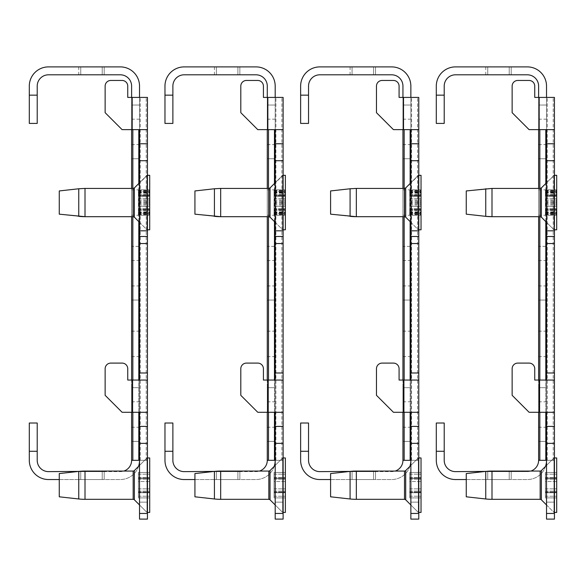 <?xml version="1.0" encoding="UTF-8"?>
<svg xmlns="http://www.w3.org/2000/svg" width="586" height="586" viewBox="0 0 586 586"><rect width="100%" height="100%" fill="white"/><g stroke="black" fill="none" stroke-linecap="round" stroke-linejoin="round"><path stroke-width="0.44" stroke-dasharray="2.93 2.2" d="M554.437 202.558L554.437 174.855L554.437 202.558M546.526 202.558L546.526 222.343L546.526 202.558M554.437 485.193L554.437 512.889L554.437 485.193M546.526 485.193L546.526 465.409L546.526 485.193M546.526 504.978L554.437 512.889L541.369 499.821L541.369 470.565A1.699 1.699 0 0 1 540.167 471.063L540.167 499.323L491.998 499.323L491.998 471.063A56.527 56.527 0 0 0 485.75 471.408L485.75 498.979L485.75 471.408L485.75 498.979L466.258 496.811L466.258 473.576L466.258 496.811L466.258 473.576L483.787 471.627L527.305 471.627A11.302 11.302 0 0 0 538.615 460.318L546.526 460.318L538.615 460.318L546.526 460.318L546.526 519.108L546.526 412.273L539.179 412.273L546.526 412.273L546.526 143.768L554.437 143.768L554.437 97.415L538.615 97.415L538.615 86.113A11.302 11.302 0 0 0 527.305 74.803L455.512 74.803A11.302 11.302 0 0 0 444.21 86.113L444.21 95.152L436.299 95.152L436.299 123.419L444.21 123.419L444.21 95.152M466.258 479.538L527.305 479.538A19.221 19.221 0 0 0 546.526 460.318L554.437 460.318L554.437 519.108L554.437 426.403L546.526 426.403L554.437 426.403L554.437 412.273L529.092 412.273L539.179 412.273L529.092 412.273L512.135 395.316L512.135 368.748A5.655 5.655 0 0 1 517.782 363.093L529.092 363.093A5.655 5.655 0 0 1 534.74 368.748L534.74 380.05L554.437 380.05L554.437 236.473L546.526 236.473L554.437 236.473L554.437 143.768L546.526 143.768L546.526 129.638L554.437 129.638L529.092 129.638L512.135 112.68L512.135 86.113A5.655 5.655 0 0 1 517.782 80.458L529.092 80.458A5.655 5.655 0 0 1 534.74 86.113L534.74 97.415L546.526 97.415L546.526 86.113A19.221 19.221 0 0 0 527.305 66.892L455.512 66.892A19.221 19.221 0 0 0 436.299 86.113L436.299 95.152M546.526 343.872L546.526 356.596L546.526 343.872M538.615 343.872L538.615 356.596L538.615 343.872M538.615 202.558L538.615 189.835L538.615 202.558M546.526 273.215L546.526 260.499L546.526 273.215M538.615 273.215L538.615 260.499L538.615 273.215M546.526 414.536L546.526 401.813L546.526 414.536M538.615 414.536L538.615 401.813L538.615 414.536M546.526 131.894L546.526 144.617L546.526 131.894M538.615 131.894L538.615 144.617L538.615 131.894M485.757 471.627L511.197 471.627L485.757 471.627L511.197 471.627L485.757 471.627L511.197 471.627L485.757 471.627L511.197 471.627L485.757 471.627L511.197 471.627L485.757 471.627L511.197 471.627L485.757 471.627L511.197 471.627L485.757 471.627L511.197 471.627L485.757 471.627L511.197 471.627L485.757 471.627L511.197 471.627L485.757 471.627L511.197 471.627L485.757 471.627L511.197 471.627L485.757 471.627L511.197 471.627L485.757 471.627L511.197 471.627L485.757 471.627L511.197 471.627L485.757 471.627L511.197 471.627L485.757 471.627L511.197 471.627L485.757 471.627L511.197 471.627L485.757 471.627L511.197 471.627L485.757 471.627L511.197 471.627L485.757 471.627L511.197 471.627L485.757 471.627L511.197 471.627L485.757 471.627L511.197 471.627L485.757 471.627L511.197 471.627L485.757 471.627L511.197 471.627L485.757 471.627L511.197 471.627L485.757 471.627L511.197 471.627L485.757 471.627L511.197 471.627L485.757 471.627L511.197 471.627L485.757 471.627L511.197 471.627L485.757 471.627L511.197 471.627L485.757 471.627L511.197 471.627L485.757 471.627L511.197 471.627L485.757 471.627L511.197 471.627L485.757 471.627L511.197 471.627L511.197 479.538L485.757 479.538L511.197 479.538L485.757 479.538L511.197 479.538L485.757 479.538L511.197 479.538L485.757 479.538L511.197 479.538L485.757 479.538L511.197 479.538L485.757 479.538L511.197 479.538L485.757 479.538L511.197 479.538L485.757 479.538L511.197 479.538L485.757 479.538L511.197 479.538L485.757 479.538L511.197 479.538L485.757 479.538L511.197 479.538L485.757 479.538L511.197 479.538L485.757 479.538L511.197 479.538L485.757 479.538L511.197 479.538L485.757 479.538L511.197 479.538L485.757 479.538L511.197 479.538L485.757 479.538L511.197 479.538L485.757 479.538L511.197 479.538L485.757 479.538L511.197 479.538L485.757 479.538L511.197 479.538L485.757 479.538L511.197 479.538L485.757 479.538L511.197 479.538L485.757 479.538L511.197 479.538L485.757 479.538L511.197 479.538L485.757 479.538L511.197 479.538L485.757 479.538L511.197 479.538L485.757 479.538L511.197 479.538L485.757 479.538L511.197 479.538L485.757 479.538L511.197 479.538L485.757 479.538L511.197 479.538L485.757 479.538L511.197 479.538L485.757 479.538L511.197 479.538L485.757 479.538L511.197 479.538L485.757 479.538L511.197 479.538L485.757 479.538L511.197 479.538L511.197 471.627L485.757 471.627L485.757 479.538M511.197 471.627L511.197 479.538M511.197 66.892L485.757 66.892L511.197 66.892L485.757 66.892L511.197 66.892L485.757 66.892L511.197 66.892L485.757 66.892L511.197 66.892L485.757 66.892L511.197 66.892L485.757 66.892L511.197 66.892L485.757 66.892L511.197 66.892L485.757 66.892L511.197 66.892L485.757 66.892L511.197 66.892L485.757 66.892L511.197 66.892L485.757 66.892L511.197 66.892L485.757 66.892L511.197 66.892L485.757 66.892L511.197 66.892L485.757 66.892L511.197 66.892L485.757 66.892L511.197 66.892L485.757 66.892L511.197 66.892L485.757 66.892L511.197 66.892L485.757 66.892L511.197 66.892L485.757 66.892L511.197 66.892L485.757 66.892L511.197 66.892L485.757 66.892L511.197 66.892L485.757 66.892L511.197 66.892L485.757 66.892L511.197 66.892L485.757 66.892L511.197 66.892L485.757 66.892L511.197 66.892L485.757 66.892L511.197 66.892L485.757 66.892L511.197 66.892L485.757 66.892L511.197 66.892L485.757 66.892L511.197 66.892L485.757 66.892L511.197 66.892L485.757 66.892L511.197 66.892L485.757 66.892L511.197 66.892L485.757 66.892L511.197 66.892L485.757 66.892L511.197 66.892L485.757 66.892L511.197 66.892L511.197 74.803L485.757 74.803L511.197 74.803L485.757 74.803L511.197 74.803L485.757 74.803L511.197 74.803L485.757 74.803L511.197 74.803L485.757 74.803L511.197 74.803L485.757 74.803L511.197 74.803L485.757 74.803L511.197 74.803L485.757 74.803L511.197 74.803L485.757 74.803L511.197 74.803L485.757 74.803L511.197 74.803L485.757 74.803L511.197 74.803L485.757 74.803L511.197 74.803L485.757 74.803L511.197 74.803L485.757 74.803L511.197 74.803L485.757 74.803L511.197 74.803L485.757 74.803L511.197 74.803L485.757 74.803L511.197 74.803L485.757 74.803L511.197 74.803L485.757 74.803L511.197 74.803L485.757 74.803L511.197 74.803L485.757 74.803L511.197 74.803L485.757 74.803L511.197 74.803L485.757 74.803L511.197 74.803L485.757 74.803L511.197 74.803L485.757 74.803L511.197 74.803L485.757 74.803L511.197 74.803L485.757 74.803L511.197 74.803L485.757 74.803L511.197 74.803L485.757 74.803L511.197 74.803L485.757 74.803L511.197 74.803L485.757 74.803L511.197 74.803L485.757 74.803L511.197 74.803L485.757 74.803L511.197 74.803L485.757 74.803L511.197 74.803L485.757 74.803L511.197 74.803L511.197 66.892L511.197 74.803M485.757 66.892L485.757 74.803M538.615 105.048L538.615 158.747L538.615 105.048L538.615 158.747L538.615 105.048L538.615 158.747L538.615 105.048L538.615 158.747L538.615 105.048L538.615 158.747L538.615 105.048L538.615 158.747L538.615 105.048L538.615 158.747L538.615 105.048L538.615 158.747L538.615 105.048L538.615 158.747L538.615 105.048L538.615 158.747L538.615 105.048L538.615 158.747L538.615 105.048L538.615 158.747L538.615 105.048L538.615 158.747L538.615 105.048L538.615 158.747L538.615 105.048L538.615 158.747L538.615 105.048L538.615 158.747L538.615 105.048L538.615 158.747L538.615 105.048L538.615 158.747L538.615 105.048L538.615 158.747L538.615 105.048L538.615 158.747L538.615 105.048L538.615 158.747L538.615 105.048L538.615 158.747L538.615 105.048L538.615 158.747L538.615 105.048L538.615 158.747L538.615 105.048L538.615 158.747L538.615 105.048L538.615 158.747L538.615 105.048L538.615 158.747L538.615 105.048L538.615 158.747L538.615 105.048L538.615 158.747L538.615 105.048L538.615 158.747L538.615 105.048L538.615 158.747L538.615 105.048L538.615 158.747L538.615 105.048L538.615 158.747L538.615 105.048L538.615 158.747L538.615 105.048L538.615 158.747L538.615 105.048L538.615 158.747L538.615 105.048L546.526 105.048L546.526 158.747L546.526 105.048L546.526 158.747L546.526 105.048L546.526 158.747L546.526 105.048L546.526 158.747L546.526 105.048L546.526 158.747L546.526 105.048L546.526 158.747L546.526 105.048L546.526 158.747L546.526 105.048L546.526 158.747L546.526 105.048L546.526 158.747L546.526 105.048L546.526 158.747L546.526 105.048L546.526 158.747L546.526 105.048L546.526 158.747L546.526 105.048L546.526 158.747L546.526 105.048L546.526 158.747L546.526 105.048L546.526 158.747L546.526 105.048L546.526 158.747L546.526 105.048L546.526 158.747L546.526 105.048L546.526 158.747L546.526 105.048L546.526 158.747L546.526 105.048L546.526 158.747L546.526 105.048L546.526 158.747L546.526 105.048L546.526 158.747L546.526 105.048L546.526 158.747L546.526 105.048L546.526 158.747L546.526 105.048L546.526 158.747L546.526 105.048L546.526 158.747L546.526 105.048L546.526 158.747L546.526 105.048L546.526 158.747L546.526 105.048L546.526 158.747L546.526 105.048L546.526 158.747L546.526 105.048L546.526 158.747L546.526 105.048L546.526 158.747L546.526 105.048L546.526 158.747L546.526 105.048L546.526 158.747L546.526 105.048L546.526 158.747L546.526 105.048L546.526 158.747L546.526 105.048L538.615 105.048M538.615 246.362L538.615 300.069L538.615 246.362L538.615 300.069L538.615 246.362L538.615 300.069L538.615 246.362L538.615 300.069L538.615 246.362L538.615 300.069L538.615 246.362L538.615 300.069L538.615 246.362L538.615 300.069L538.615 246.362L538.615 300.069L538.615 246.362L538.615 300.069L538.615 246.362L538.615 300.069L538.615 246.362L538.615 300.069L538.615 246.362L538.615 300.069L538.615 246.362L538.615 300.069L538.615 246.362L538.615 300.069L538.615 246.362L538.615 300.069L538.615 246.362L538.615 300.069L538.615 246.362L538.615 300.069L538.615 246.362L538.615 300.069L538.615 246.362L538.615 300.069L538.615 246.362L538.615 300.069L538.615 246.362L538.615 300.069L538.615 246.362L538.615 300.069L538.615 246.362L538.615 300.069L538.615 246.362L538.615 300.069L538.615 246.362L538.615 300.069L538.615 246.362L538.615 300.069L538.615 246.362L538.615 300.069L538.615 246.362L538.615 300.069L538.615 246.362L538.615 300.069L538.615 246.362L538.615 300.069L538.615 246.362L538.615 300.069L538.615 246.362L538.615 300.069L538.615 246.362L538.615 300.069L538.615 246.362L538.615 300.069L538.615 246.362L538.615 300.069L538.615 246.362L538.615 300.069L538.615 246.362L546.526 246.362L546.526 300.069L546.526 246.362L546.526 300.069L546.526 246.362L546.526 300.069L546.526 246.362L546.526 300.069L546.526 246.362L546.526 300.069L546.526 246.362L546.526 300.069L546.526 246.362L546.526 300.069L546.526 246.362L546.526 300.069L546.526 246.362L546.526 300.069L546.526 246.362L546.526 300.069L546.526 246.362L546.526 300.069L546.526 246.362L546.526 300.069L546.526 246.362L546.526 300.069L546.526 246.362L546.526 300.069L546.526 246.362L546.526 300.069L546.526 246.362L546.526 300.069L546.526 246.362L546.526 300.069L546.526 246.362L546.526 300.069L546.526 246.362L546.526 300.069L546.526 246.362L546.526 300.069L546.526 246.362L546.526 300.069L546.526 246.362L546.526 300.069L546.526 246.362L546.526 300.069L546.526 246.362L546.526 300.069L546.526 246.362L546.526 300.069L546.526 246.362L546.526 300.069L546.526 246.362L546.526 300.069L546.526 246.362L546.526 300.069L546.526 246.362L546.526 300.069L546.526 246.362L546.526 300.069L546.526 246.362L546.526 300.069L546.526 246.362L546.526 300.069L546.526 246.362L546.526 300.069L546.526 246.362L546.526 300.069L546.526 246.362L546.526 300.069L546.526 246.362L546.526 300.069L546.526 246.362L538.615 246.362M538.615 387.683L538.615 441.383L538.615 387.683L538.615 441.383L538.615 387.683L538.615 441.383L538.615 387.683L538.615 441.383L538.615 387.683L538.615 441.383L538.615 387.683L538.615 441.383L538.615 387.683L538.615 441.383L538.615 387.683L538.615 441.383L538.615 387.683L538.615 441.383L538.615 387.683L538.615 441.383L538.615 387.683L538.615 441.383L538.615 387.683L538.615 441.383L538.615 387.683L538.615 441.383L538.615 387.683L538.615 441.383L538.615 387.683L538.615 441.383L538.615 387.683L538.615 441.383L538.615 387.683L538.615 441.383L538.615 387.683L538.615 441.383L538.615 387.683L538.615 441.383L538.615 387.683L538.615 441.383L538.615 387.683L538.615 441.383L538.615 387.683L538.615 441.383L538.615 387.683L538.615 441.383L538.615 387.683L538.615 441.383L538.615 387.683L538.615 441.383L538.615 387.683L538.615 441.383L538.615 387.683L538.615 441.383L538.615 387.683L538.615 441.383L538.615 387.683L538.615 441.383L538.615 387.683L538.615 441.383L538.615 387.683L538.615 441.383L538.615 387.683L538.615 441.383L538.615 387.683L538.615 441.383L538.615 387.683L538.615 441.383L538.615 387.683L538.615 441.383L538.615 387.683L538.615 441.383L538.615 387.683L546.526 387.683L546.526 441.383L546.526 387.683L546.526 441.383L546.526 387.683L546.526 441.383L546.526 387.683L546.526 441.383L546.526 387.683L546.526 441.383L546.526 387.683L546.526 441.383L546.526 387.683L546.526 441.383L546.526 387.683L546.526 441.383L546.526 387.683L546.526 441.383L546.526 387.683L546.526 441.383L546.526 387.683L546.526 441.383L546.526 387.683L546.526 441.383L546.526 387.683L546.526 441.383L546.526 387.683L546.526 441.383L546.526 387.683L546.526 441.383L546.526 387.683L546.526 441.383L546.526 387.683L546.526 441.383L546.526 387.683L546.526 441.383L546.526 387.683L546.526 441.383L546.526 387.683L546.526 441.383L546.526 387.683L546.526 441.383L546.526 387.683L546.526 441.383L546.526 387.683L546.526 441.383L546.526 387.683L546.526 441.383L546.526 387.683L546.526 441.383L546.526 387.683L546.526 441.383L546.526 387.683L546.526 441.383L546.526 387.683L546.526 441.383L546.526 387.683L546.526 441.383L546.526 387.683L546.526 441.383L546.526 387.683L546.526 441.383L546.526 387.683L546.526 441.383L546.526 387.683L546.526 441.383L546.526 387.683L546.526 441.383L546.526 387.683L546.526 441.383L546.526 387.683L546.526 441.383L546.526 387.683L538.615 387.683M538.615 412.273L538.615 380.05M538.615 216.688L538.615 188.421M538.615 129.638L538.615 97.415L554.437 97.415L538.615 97.415L546.526 97.415L546.526 460.318L546.526 97.415L538.615 97.415L553.221 97.415L545.808 97.415L546.526 97.415L546.526 460.318L538.615 460.318L538.615 97.415M554.437 129.638L539.179 129.638L546.526 129.638L546.526 97.415L546.526 460.318L554.437 460.318L539.831 460.318L554.437 460.318L545.808 460.318L545.808 129.638M538.615 460.318L545.808 460.318M444.21 423.011L436.299 423.011L436.299 451.279L444.21 451.279L444.21 423.011M436.299 451.279L436.299 460.318A19.221 19.221 0 0 0 455.512 479.538L527.305 479.538A19.221 19.221 0 0 0 545.544 466.39L541.369 470.565M444.21 451.279L444.21 460.318A11.302 11.302 0 0 0 455.512 471.627L527.305 471.627A11.302 11.302 0 0 0 530.835 471.063M487.735 66.892L487.735 74.803L509.219 74.803L487.735 74.803L509.219 74.803L487.735 74.803L509.219 74.803L487.735 74.803L509.219 74.803L487.735 74.803L509.219 74.803L487.735 74.803L509.219 74.803L487.735 74.803L509.219 74.803L487.735 74.803L509.219 74.803L487.735 74.803L509.219 74.803L487.735 74.803L509.219 74.803L487.735 74.803L509.219 74.803L487.735 74.803L509.219 74.803L487.735 74.803L509.219 74.803L487.735 74.803L509.219 74.803L487.735 74.803L509.219 74.803L487.735 74.803L509.219 74.803L487.735 74.803L509.219 74.803L487.735 74.803L509.219 74.803L487.735 74.803L509.219 74.803L487.735 74.803L509.219 74.803L487.735 74.803L509.219 74.803L487.735 74.803L509.219 74.803L487.735 74.803L509.219 74.803L487.735 74.803L509.219 74.803L487.735 74.803L509.219 74.803L487.735 74.803L509.219 74.803L487.735 74.803L509.219 74.803L487.735 74.803L509.219 74.803L487.735 74.803L509.219 74.803L487.735 74.803L509.219 74.803L487.735 74.803L509.219 74.803L487.735 74.803L509.219 74.803L487.735 74.803L509.219 74.803L487.735 74.803L509.219 74.803L487.735 74.803L509.219 74.803L487.735 74.803L509.219 74.803L487.735 74.803L487.735 66.892L509.219 66.892L509.219 74.803L509.219 66.892L487.735 66.892L487.735 74.803L487.735 66.892L509.219 66.892L509.219 74.803L509.219 66.892L487.735 66.892L487.735 74.803L487.735 66.892L509.219 66.892L509.219 74.803L509.219 66.892L487.735 66.892L487.735 74.803L487.735 66.892L509.219 66.892L509.219 74.803L509.219 66.892L487.735 66.892L487.735 74.803L487.735 66.892L509.219 66.892L509.219 74.803L509.219 66.892L487.735 66.892L487.735 74.803L487.735 66.892L509.219 66.892L509.219 74.803L509.219 66.892L487.735 66.892L487.735 74.803L487.735 66.892L509.219 66.892L509.219 74.803L509.219 66.892L487.735 66.892L487.735 74.803L487.735 66.892L509.219 66.892L509.219 74.803L509.219 66.892L487.735 66.892L487.735 74.803L487.735 66.892L509.219 66.892L509.219 74.803L509.219 66.892L487.735 66.892L487.735 74.803L487.735 66.892L509.219 66.892L509.219 74.803L509.219 66.892L487.735 66.892L487.735 74.803L487.735 66.892L509.219 66.892L509.219 74.803L509.219 66.892L487.735 66.892L487.735 74.803L487.735 66.892L509.219 66.892L509.219 74.803L509.219 66.892L487.735 66.892L487.735 74.803L487.735 66.892L509.219 66.892L509.219 74.803L509.219 66.892L487.735 66.892L487.735 74.803L487.735 66.892L509.219 66.892L509.219 74.803L509.219 66.892L487.735 66.892L487.735 74.803L487.735 66.892L509.219 66.892L509.219 74.803L509.219 66.892L487.735 66.892L487.735 74.803L487.735 66.892L509.219 66.892L509.219 74.803L509.219 66.892L487.735 66.892L487.735 74.803L487.735 66.892L509.219 66.892L509.219 74.803L509.219 66.892L487.735 66.892L487.735 74.803L487.735 66.892L509.219 66.892L509.219 74.803L509.219 66.892L487.735 66.892L487.735 74.803L487.735 66.892L509.219 66.892L509.219 74.803L509.219 66.892L487.735 66.892L487.735 74.803L487.735 66.892L509.219 66.892L509.219 74.803L509.219 66.892L487.735 66.892L487.735 74.803L487.735 66.892L509.219 66.892L509.219 74.803L509.219 66.892L487.735 66.892L487.735 74.803L487.735 66.892L509.219 66.892L509.219 74.803L509.219 66.892L487.735 66.892L487.735 74.803L487.735 66.892L509.219 66.892L509.219 74.803L509.219 66.892L487.735 66.892L487.735 74.803L487.735 66.892L509.219 66.892L509.219 74.803L509.219 66.892L487.735 66.892L487.735 74.803L487.735 66.892L509.219 66.892L509.219 74.803L509.219 66.892L487.735 66.892L487.735 74.803L487.735 66.892L509.219 66.892L509.219 74.803L509.219 66.892L487.735 66.892L487.735 74.803L487.735 66.892L509.219 66.892L509.219 74.803L509.219 66.892L487.735 66.892L487.735 74.803L487.735 66.892L509.219 66.892L509.219 74.803L509.219 66.892L487.735 66.892L487.735 74.803L487.735 66.892L509.219 66.892L509.219 74.803L509.219 66.892L487.735 66.892L487.735 74.803L487.735 66.892L509.219 66.892L509.219 74.803L509.219 66.892L487.735 66.892L487.735 74.803L487.735 66.892L509.219 66.892L509.219 74.803L509.219 66.892L487.735 66.892L487.735 74.803L487.735 66.892L509.219 66.892L509.219 74.803L509.219 66.892L487.735 66.892L487.735 74.803L487.735 66.892L509.219 66.892L509.219 74.803L509.219 66.892L487.735 66.892L487.735 74.803L487.735 66.892L509.219 66.892L509.219 74.803L509.219 66.892L487.735 66.892L487.735 74.803L487.735 66.892L509.219 66.892L509.219 74.803L509.219 66.892L487.735 66.892L487.735 74.803L487.735 66.892L509.219 66.892L509.219 74.803L509.219 66.892L487.735 66.892M509.219 471.627L509.219 479.538L487.735 479.538L509.219 479.538L487.735 479.538L509.219 479.538L487.735 479.538L509.219 479.538L487.735 479.538L509.219 479.538L487.735 479.538L509.219 479.538L487.735 479.538L509.219 479.538L487.735 479.538L509.219 479.538L487.735 479.538L509.219 479.538L487.735 479.538L509.219 479.538L487.735 479.538L509.219 479.538L487.735 479.538L509.219 479.538L487.735 479.538L509.219 479.538L487.735 479.538L509.219 479.538L487.735 479.538L509.219 479.538L487.735 479.538L509.219 479.538L487.735 479.538L509.219 479.538L487.735 479.538L509.219 479.538L487.735 479.538L509.219 479.538L487.735 479.538L509.219 479.538L487.735 479.538L509.219 479.538L487.735 479.538L509.219 479.538L487.735 479.538L509.219 479.538L487.735 479.538L509.219 479.538L487.735 479.538L509.219 479.538L487.735 479.538L509.219 479.538L487.735 479.538L509.219 479.538L487.735 479.538L509.219 479.538L487.735 479.538L509.219 479.538L487.735 479.538L509.219 479.538L487.735 479.538L509.219 479.538L487.735 479.538L509.219 479.538L487.735 479.538L509.219 479.538L487.735 479.538L509.219 479.538L487.735 479.538L509.219 479.538L487.735 479.538L509.219 479.538L487.735 479.538L509.219 479.538L509.219 471.627L487.735 471.627L487.735 479.538L487.735 471.627L509.219 471.627L509.219 479.538L509.219 471.627L487.735 471.627L487.735 479.538L487.735 471.627L509.219 471.627L509.219 479.538L509.219 471.627L487.735 471.627L487.735 479.538L487.735 471.627L509.219 471.627L509.219 479.538L509.219 471.627L487.735 471.627L487.735 479.538L487.735 471.627L509.219 471.627L509.219 479.538L509.219 471.627L487.735 471.627L487.735 479.538L487.735 471.627L509.219 471.627L509.219 479.538L509.219 471.627L487.735 471.627L487.735 479.538L487.735 471.627L509.219 471.627L509.219 479.538L509.219 471.627L487.735 471.627L487.735 479.538L487.735 471.627L509.219 471.627L509.219 479.538L509.219 471.627L487.735 471.627L487.735 479.538L487.735 471.627L509.219 471.627L509.219 479.538L509.219 471.627L487.735 471.627L487.735 479.538L487.735 471.627L509.219 471.627L509.219 479.538L509.219 471.627L487.735 471.627L487.735 479.538L487.735 471.627L509.219 471.627L509.219 479.538L509.219 471.627L487.735 471.627L487.735 479.538L487.735 471.627L509.219 471.627L509.219 479.538L509.219 471.627L487.735 471.627L487.735 479.538L487.735 471.627L509.219 471.627L509.219 479.538L509.219 471.627L487.735 471.627L487.735 479.538L487.735 471.627L509.219 471.627L509.219 479.538L509.219 471.627L487.735 471.627L487.735 479.538L487.735 471.627L509.219 471.627L509.219 479.538L509.219 471.627L487.735 471.627L487.735 479.538L487.735 471.627L509.219 471.627L509.219 479.538L509.219 471.627L487.735 471.627L487.735 479.538L487.735 471.627L509.219 471.627L509.219 479.538L509.219 471.627L487.735 471.627L487.735 479.538L487.735 471.627L509.219 471.627L509.219 479.538L509.219 471.627L487.735 471.627L487.735 479.538L487.735 471.627L509.219 471.627L509.219 479.538L509.219 471.627L487.735 471.627L487.735 479.538L487.735 471.627L509.219 471.627L509.219 479.538L509.219 471.627L487.735 471.627L487.735 479.538L487.735 471.627L509.219 471.627L509.219 479.538L509.219 471.627L487.735 471.627L487.735 479.538L487.735 471.627L509.219 471.627L509.219 479.538L509.219 471.627L487.735 471.627L487.735 479.538L487.735 471.627L509.219 471.627L509.219 479.538L509.219 471.627L487.735 471.627L487.735 479.538L487.735 471.627L509.219 471.627L509.219 479.538L509.219 471.627L487.735 471.627L487.735 479.538L487.735 471.627L509.219 471.627L509.219 479.538L509.219 471.627L487.735 471.627L487.735 479.538L487.735 471.627L509.219 471.627L509.219 479.538L509.219 471.627L487.735 471.627L487.735 479.538L487.735 471.627L509.219 471.627L509.219 479.538L509.219 471.627L487.735 471.627L487.735 479.538L487.735 471.627L509.219 471.627L509.219 479.538L509.219 471.627L487.735 471.627L487.735 479.538L487.735 471.627L509.219 471.627L509.219 479.538L509.219 471.627L487.735 471.627L487.735 479.538L487.735 471.627L509.219 471.627L509.219 479.538L509.219 471.627L487.735 471.627L487.735 479.538L487.735 471.627L509.219 471.627L509.219 479.538L509.219 471.627L487.735 471.627L487.735 479.538L487.735 471.627L509.219 471.627L509.219 479.538L509.219 471.627L487.735 471.627L487.735 479.538L487.735 471.627L509.219 471.627L509.219 479.538L509.219 471.627L487.735 471.627L487.735 479.538L487.735 471.627L509.219 471.627L509.219 479.538L509.219 471.627L487.735 471.627L487.735 479.538L487.735 471.627L509.219 471.627L509.219 479.538L509.219 471.627L487.735 471.627L487.735 479.538L487.735 471.627L509.219 471.627L509.219 479.538L509.219 471.627L487.735 471.627L487.735 479.538L487.735 471.627L509.219 471.627M538.615 158.747L546.526 158.747L538.615 158.747M538.615 300.069L546.526 300.069L538.615 300.069M538.615 441.383L546.526 441.383L538.615 441.383M554.437 460.318L554.437 97.415L554.437 519.108L546.526 519.108L554.437 519.108L546.526 519.108L546.526 502.151L554.437 502.151L546.526 502.151L546.526 460.318L554.437 460.318M512.135 395.316L529.092 412.273L512.135 395.316L512.135 368.748A5.655 5.655 0 0 1 517.782 363.093L529.092 363.093A5.655 5.655 0 0 1 534.74 368.748L534.74 380.05L554.437 380.05L554.437 412.273M512.135 112.68L529.092 129.638L539.179 129.638L529.092 129.638L512.135 112.68L512.135 86.113A5.655 5.655 0 0 1 517.782 80.458L529.092 80.458A5.655 5.655 0 0 1 534.74 86.113L534.74 97.415M546.526 412.273L546.526 380.05L534.74 380.05M546.526 443.36L554.437 443.36M546.526 160.725L554.437 160.725M529.092 80.458A5.655 5.655 0 0 1 534.74 86.113M512.135 86.113A5.655 5.655 0 0 1 517.782 80.458M529.092 363.093A5.655 5.655 0 0 1 534.74 368.748M512.135 368.748A5.655 5.655 0 0 1 517.782 363.093M546.526 380.05L554.437 380.05M546.526 129.638L546.526 97.415M546.526 143.768L554.437 143.768M546.526 236.473L554.437 236.473M546.526 426.403L554.437 426.403M556.7 497.91L556.7 488.863L556.7 497.91L545.398 497.91L545.398 491.969L545.398 492.76L556.7 492.76L545.398 492.76L545.398 491.127L545.398 497.91L556.7 497.91L545.398 497.902L545.398 491.969L545.398 492.76L556.7 492.76L545.398 492.76L545.398 488.863L545.398 497.91L556.7 497.902M554.437 512.442L553.99 512.442L553.99 457.944L546.526 465.409L553.99 457.944L553.99 512.442L553.99 457.944L553.99 512.442L556.7 512.442L556.7 457.944L556.7 512.442L556.7 457.944L554.437 457.944M556.7 481.524L556.7 491.127L556.7 478.418L556.7 481.524L545.398 481.524L545.398 488.863L545.398 479.26L545.398 491.127L545.398 474.177L545.398 478.418L556.7 478.418L556.7 474.177L556.7 479.26L556.7 472.484L556.7 478.418L556.7 477.619L556.7 478.418L545.398 478.418L545.398 481.524L556.7 481.524M556.7 472.484L556.7 474.177L556.7 472.477L545.398 472.484L545.398 474.177L545.398 472.477L545.398 478.418L545.398 472.477L556.7 472.484M556.7 212.484L556.7 190.443L556.7 212.484M545.398 212.484L545.398 190.443L545.398 212.484M556.7 223.815L556.7 175.309L556.7 223.815M553.99 223.815L553.99 175.309L553.99 223.815M485.75 188.773L485.75 216.344L485.75 188.773L485.75 216.344L466.258 214.176L466.258 190.941L466.258 214.176L466.258 190.941L485.75 188.773A56.527 56.527 0 0 1 491.998 188.421L540.167 188.421L540.167 216.688A1.699 1.699 0 0 1 541.369 217.186L553.99 229.8L553.99 175.309L556.7 175.309L556.7 229.8L554.437 229.8M545.398 478.418L556.7 478.418L545.398 478.418L545.398 477.619L545.398 479.26L545.398 477.619L545.398 478.418L556.7 478.418L545.398 478.418M491.998 471.063L540.167 471.063L540.167 499.323L540.167 471.063M556.7 215.274L556.7 208.484L556.7 215.274L545.398 215.274L545.398 209.334L545.398 210.125L556.7 210.125L545.398 210.125L545.398 208.484L545.398 215.274L556.7 215.267L545.398 215.267M556.7 206.228L556.7 198.881L556.7 206.228L545.398 206.228L545.398 208.484L545.398 198.881L545.398 206.228L556.7 206.228M556.7 196.625L556.7 198.881L556.7 195.775L556.7 196.625L545.398 196.625L545.398 198.881L545.398 195.775L545.398 196.625L556.7 196.625M556.7 195.211L556.7 195.783L556.7 195.211L545.398 194.984L545.398 195.783L545.398 191.541L545.398 195.783L556.7 195.783L556.7 191.541L556.7 195.783L545.398 195.783L545.398 195.211L556.7 195.211M556.7 189.849L556.7 191.541L556.7 189.835L545.398 189.849L545.398 191.541L545.398 189.835L556.7 189.849M541.369 217.186L541.369 187.93L541.369 217.186L541.369 187.93L553.99 175.309L553.99 229.8L546.526 222.343L554.437 230.254L546.526 222.343M541.369 187.93A1.699 1.699 0 0 1 540.167 188.421M491.998 188.421L491.998 216.688L491.998 188.421L491.998 216.688L540.167 216.688M418.77 202.558L418.77 174.855L418.77 202.558M410.859 202.558L410.859 222.343L410.859 202.558M418.77 485.193L418.77 512.889L418.77 485.193M410.859 485.193L410.859 465.409L410.859 485.193M410.859 504.978L418.77 512.889L410.859 504.978L418.323 512.442L418.323 457.944L418.323 512.442L405.702 499.821L405.702 470.565A1.699 1.699 0 0 1 404.501 471.063L404.501 499.323L356.339 499.323L356.339 471.063A56.527 56.527 0 0 0 350.084 471.408L350.084 498.979L350.084 471.408L350.084 498.979L330.592 496.811L330.592 473.576L330.592 496.811L330.592 473.576L348.121 471.627L391.638 471.627A11.302 11.302 0 0 0 402.948 460.318L410.859 460.318L402.948 460.318L410.859 460.318L410.859 519.108L410.859 412.273L403.512 412.273L410.859 412.273L410.859 143.768L418.77 143.768L418.77 97.415L402.948 97.415L402.948 86.113A11.302 11.302 0 0 0 391.638 74.803L319.853 74.803A11.302 11.302 0 0 0 308.544 86.113L308.544 95.152L300.633 95.152L300.633 123.419L308.544 123.419L308.544 95.152M330.592 479.538L391.638 479.538A19.221 19.221 0 0 0 410.859 460.318L418.77 460.318L418.77 519.108L418.77 426.403L410.859 426.403L418.77 426.403L418.77 412.273L393.426 412.273L403.512 412.273L393.426 412.273L376.468 395.316L376.468 368.748A5.655 5.655 0 0 1 382.116 363.093L393.426 363.093A5.655 5.655 0 0 1 399.081 368.748L399.081 380.05L418.77 380.05L418.77 236.473L410.859 236.473L418.77 236.473L418.77 143.768L410.859 143.768L410.859 129.638L418.77 129.638L393.426 129.638L376.468 112.68L376.468 86.113A5.655 5.655 0 0 1 382.116 80.458L393.426 80.458A5.655 5.655 0 0 1 399.081 86.113L399.081 97.415L410.859 97.415L410.859 86.113A19.221 19.221 0 0 0 391.638 66.892L319.853 66.892A19.221 19.221 0 0 0 300.633 86.113L300.633 95.152M410.859 343.872L410.859 356.596L410.859 343.872M402.948 343.872L402.948 356.596L402.948 343.872M402.948 202.558L402.948 189.835L402.948 202.558M410.859 273.215L410.859 260.499L410.859 273.215M402.948 273.215L402.948 260.499L402.948 273.215M410.859 414.536L410.859 401.813L410.859 414.536M402.948 414.536L402.948 401.813L402.948 414.536M410.859 131.894L410.859 144.617L410.859 131.894M402.948 131.894L402.948 144.617L402.948 131.894M350.091 471.627L375.531 471.627L350.091 471.627L375.531 471.627L350.091 471.627L375.531 471.627L350.091 471.627L375.531 471.627L350.091 471.627L375.531 471.627L350.091 471.627L375.531 471.627L350.091 471.627L375.531 471.627L350.091 471.627L375.531 471.627L350.091 471.627L375.531 471.627L350.091 471.627L375.531 471.627L350.091 471.627L375.531 471.627L350.091 471.627L375.531 471.627L350.091 471.627L375.531 471.627L350.091 471.627L375.531 471.627L350.091 471.627L375.531 471.627L350.091 471.627L375.531 471.627L350.091 471.627L375.531 471.627L350.091 471.627L375.531 471.627L350.091 471.627L375.531 471.627L350.091 471.627L375.531 471.627L350.091 471.627L375.531 471.627L350.091 471.627L375.531 471.627L350.091 471.627L375.531 471.627L350.091 471.627L375.531 471.627L350.091 471.627L375.531 471.627L350.091 471.627L375.531 471.627L350.091 471.627L375.531 471.627L350.091 471.627L375.531 471.627L350.091 471.627L375.531 471.627L350.091 471.627L375.531 471.627L350.091 471.627L375.531 471.627L350.091 471.627L375.531 471.627L350.091 471.627L375.531 471.627L350.091 471.627L375.531 471.627L350.091 471.627L375.531 471.627L375.531 479.538L350.091 479.538L375.531 479.538L350.091 479.538L375.531 479.538L350.091 479.538L375.531 479.538L350.091 479.538L375.531 479.538L350.091 479.538L375.531 479.538L350.091 479.538L375.531 479.538L350.091 479.538L375.531 479.538L350.091 479.538L375.531 479.538L350.091 479.538L375.531 479.538L350.091 479.538L375.531 479.538L350.091 479.538L375.531 479.538L350.091 479.538L375.531 479.538L350.091 479.538L375.531 479.538L350.091 479.538L375.531 479.538L350.091 479.538L375.531 479.538L350.091 479.538L375.531 479.538L350.091 479.538L375.531 479.538L350.091 479.538L375.531 479.538L350.091 479.538L375.531 479.538L350.091 479.538L375.531 479.538L350.091 479.538L375.531 479.538L350.091 479.538L375.531 479.538L350.091 479.538L375.531 479.538L350.091 479.538L375.531 479.538L350.091 479.538L375.531 479.538L350.091 479.538L375.531 479.538L350.091 479.538L375.531 479.538L350.091 479.538L375.531 479.538L350.091 479.538L375.531 479.538L350.091 479.538L375.531 479.538L350.091 479.538L375.531 479.538L350.091 479.538L375.531 479.538L350.091 479.538L375.531 479.538L350.091 479.538L375.531 479.538L350.091 479.538L375.531 479.538L375.531 471.627L350.091 471.627L350.091 479.538M375.531 471.627L375.531 479.538M375.531 66.892L350.091 66.892L375.531 66.892L350.091 66.892L375.531 66.892L350.091 66.892L375.531 66.892L350.091 66.892L375.531 66.892L350.091 66.892L375.531 66.892L350.091 66.892L375.531 66.892L350.091 66.892L375.531 66.892L350.091 66.892L375.531 66.892L350.091 66.892L375.531 66.892L350.091 66.892L375.531 66.892L350.091 66.892L375.531 66.892L350.091 66.892L375.531 66.892L350.091 66.892L375.531 66.892L350.091 66.892L375.531 66.892L350.091 66.892L375.531 66.892L350.091 66.892L375.531 66.892L350.091 66.892L375.531 66.892L350.091 66.892L375.531 66.892L350.091 66.892L375.531 66.892L350.091 66.892L375.531 66.892L350.091 66.892L375.531 66.892L350.091 66.892L375.531 66.892L350.091 66.892L375.531 66.892L350.091 66.892L375.531 66.892L350.091 66.892L375.531 66.892L350.091 66.892L375.531 66.892L350.091 66.892L375.531 66.892L350.091 66.892L375.531 66.892L350.091 66.892L375.531 66.892L350.091 66.892L375.531 66.892L350.091 66.892L375.531 66.892L350.091 66.892L375.531 66.892L350.091 66.892L375.531 66.892L350.091 66.892L375.531 66.892L350.091 66.892L375.531 66.892L375.531 74.803L350.091 74.803L375.531 74.803L350.091 74.803L375.531 74.803L350.091 74.803L375.531 74.803L350.091 74.803L375.531 74.803L350.091 74.803L375.531 74.803L350.091 74.803L375.531 74.803L350.091 74.803L375.531 74.803L350.091 74.803L375.531 74.803L350.091 74.803L375.531 74.803L350.091 74.803L375.531 74.803L350.091 74.803L375.531 74.803L350.091 74.803L375.531 74.803L350.091 74.803L375.531 74.803L350.091 74.803L375.531 74.803L350.091 74.803L375.531 74.803L350.091 74.803L375.531 74.803L350.091 74.803L375.531 74.803L350.091 74.803L375.531 74.803L350.091 74.803L375.531 74.803L350.091 74.803L375.531 74.803L350.091 74.803L375.531 74.803L350.091 74.803L375.531 74.803L350.091 74.803L375.531 74.803L350.091 74.803L375.531 74.803L350.091 74.803L375.531 74.803L350.091 74.803L375.531 74.803L350.091 74.803L375.531 74.803L350.091 74.803L375.531 74.803L350.091 74.803L375.531 74.803L350.091 74.803L375.531 74.803L350.091 74.803L375.531 74.803L350.091 74.803L375.531 74.803L350.091 74.803L375.531 74.803L350.091 74.803L375.531 74.803L350.091 74.803L375.531 74.803L375.531 66.892L375.531 74.803M350.091 66.892L350.091 74.803M402.948 105.048L402.948 158.747L402.948 105.048L402.948 158.747L402.948 105.048L402.948 158.747L402.948 105.048L402.948 158.747L402.948 105.048L402.948 158.747L402.948 105.048L402.948 158.747L402.948 105.048L402.948 158.747L402.948 105.048L402.948 158.747L402.948 105.048L402.948 158.747L402.948 105.048L402.948 158.747L402.948 105.048L402.948 158.747L402.948 105.048L402.948 158.747L402.948 105.048L402.948 158.747L402.948 105.048L402.948 158.747L402.948 105.048L402.948 158.747L402.948 105.048L402.948 158.747L402.948 105.048L402.948 158.747L402.948 105.048L402.948 158.747L402.948 105.048L402.948 158.747L402.948 105.048L402.948 158.747L402.948 105.048L402.948 158.747L402.948 105.048L402.948 158.747L402.948 105.048L402.948 158.747L402.948 105.048L402.948 158.747L402.948 105.048L402.948 158.747L402.948 105.048L402.948 158.747L402.948 105.048L402.948 158.747L402.948 105.048L402.948 158.747L402.948 105.048L402.948 158.747L402.948 105.048L402.948 158.747L402.948 105.048L402.948 158.747L402.948 105.048L402.948 158.747L402.948 105.048L402.948 158.747L402.948 105.048L402.948 158.747L402.948 105.048L402.948 158.747L402.948 105.048L402.948 158.747L402.948 105.048L410.859 105.048L410.859 158.747L410.859 105.048L410.859 158.747L410.859 105.048L410.859 158.747L410.859 105.048L410.859 158.747L410.859 105.048L410.859 158.747L410.859 105.048L410.859 158.747L410.859 105.048L410.859 158.747L410.859 105.048L410.859 158.747L410.859 105.048L410.859 158.747L410.859 105.048L410.859 158.747L410.859 105.048L410.859 158.747L410.859 105.048L410.859 158.747L410.859 105.048L410.859 158.747L410.859 105.048L410.859 158.747L410.859 105.048L410.859 158.747L410.859 105.048L410.859 158.747L410.859 105.048L410.859 158.747L410.859 105.048L410.859 158.747L410.859 105.048L410.859 158.747L410.859 105.048L410.859 158.747L410.859 105.048L410.859 158.747L410.859 105.048L410.859 158.747L410.859 105.048L410.859 158.747L410.859 105.048L410.859 158.747L410.859 105.048L410.859 158.747L410.859 105.048L410.859 158.747L410.859 105.048L410.859 158.747L410.859 105.048L410.859 158.747L410.859 105.048L410.859 158.747L410.859 105.048L410.859 158.747L410.859 105.048L410.859 158.747L410.859 105.048L410.859 158.747L410.859 105.048L410.859 158.747L410.859 105.048L410.859 158.747L410.859 105.048L410.859 158.747L410.859 105.048L410.859 158.747L410.859 105.048L402.948 105.048M402.948 246.362L402.948 300.069L402.948 246.362L402.948 300.069L402.948 246.362L402.948 300.069L402.948 246.362L402.948 300.069L402.948 246.362L402.948 300.069L402.948 246.362L402.948 300.069L402.948 246.362L402.948 300.069L402.948 246.362L402.948 300.069L402.948 246.362L402.948 300.069L402.948 246.362L402.948 300.069L402.948 246.362L402.948 300.069L402.948 246.362L402.948 300.069L402.948 246.362L402.948 300.069L402.948 246.362L402.948 300.069L402.948 246.362L402.948 300.069L402.948 246.362L402.948 300.069L402.948 246.362L402.948 300.069L402.948 246.362L402.948 300.069L402.948 246.362L402.948 300.069L402.948 246.362L402.948 300.069L402.948 246.362L402.948 300.069L402.948 246.362L402.948 300.069L402.948 246.362L402.948 300.069L402.948 246.362L402.948 300.069L402.948 246.362L402.948 300.069L402.948 246.362L402.948 300.069L402.948 246.362L402.948 300.069L402.948 246.362L402.948 300.069L402.948 246.362L402.948 300.069L402.948 246.362L402.948 300.069L402.948 246.362L402.948 300.069L402.948 246.362L402.948 300.069L402.948 246.362L402.948 300.069L402.948 246.362L402.948 300.069L402.948 246.362L402.948 300.069L402.948 246.362L402.948 300.069L402.948 246.362L410.859 246.362L410.859 300.069L410.859 246.362L410.859 300.069L410.859 246.362L410.859 300.069L410.859 246.362L410.859 300.069L410.859 246.362L410.859 300.069L410.859 246.362L410.859 300.069L410.859 246.362L410.859 300.069L410.859 246.362L410.859 300.069L410.859 246.362L410.859 300.069L410.859 246.362L410.859 300.069L410.859 246.362L410.859 300.069L410.859 246.362L410.859 300.069L410.859 246.362L410.859 300.069L410.859 246.362L410.859 300.069L410.859 246.362L410.859 300.069L410.859 246.362L410.859 300.069L410.859 246.362L410.859 300.069L410.859 246.362L410.859 300.069L410.859 246.362L410.859 300.069L410.859 246.362L410.859 300.069L410.859 246.362L410.859 300.069L410.859 246.362L410.859 300.069L410.859 246.362L410.859 300.069L410.859 246.362L410.859 300.069L410.859 246.362L410.859 300.069L410.859 246.362L410.859 300.069L410.859 246.362L410.859 300.069L410.859 246.362L410.859 300.069L410.859 246.362L410.859 300.069L410.859 246.362L410.859 300.069L410.859 246.362L410.859 300.069L410.859 246.362L410.859 300.069L410.859 246.362L410.859 300.069L410.859 246.362L410.859 300.069L410.859 246.362L410.859 300.069L410.859 246.362L410.859 300.069L410.859 246.362L402.948 246.362M402.948 387.683L402.948 441.383L402.948 387.683L402.948 441.383L402.948 387.683L402.948 441.383L402.948 387.683L402.948 441.383L402.948 387.683L402.948 441.383L402.948 387.683L402.948 441.383L402.948 387.683L402.948 441.383L402.948 387.683L402.948 441.383L402.948 387.683L402.948 441.383L402.948 387.683L402.948 441.383L402.948 387.683L402.948 441.383L402.948 387.683L402.948 441.383L402.948 387.683L402.948 441.383L402.948 387.683L402.948 441.383L402.948 387.683L402.948 441.383L402.948 387.683L402.948 441.383L402.948 387.683L402.948 441.383L402.948 387.683L402.948 441.383L402.948 387.683L402.948 441.383L402.948 387.683L402.948 441.383L402.948 387.683L402.948 441.383L402.948 387.683L402.948 441.383L402.948 387.683L402.948 441.383L402.948 387.683L402.948 441.383L402.948 387.683L402.948 441.383L402.948 387.683L402.948 441.383L402.948 387.683L402.948 441.383L402.948 387.683L402.948 441.383L402.948 387.683L402.948 441.383L402.948 387.683L402.948 441.383L402.948 387.683L402.948 441.383L402.948 387.683L402.948 441.383L402.948 387.683L402.948 441.383L402.948 387.683L402.948 441.383L402.948 387.683L402.948 441.383L402.948 387.683L402.948 441.383L402.948 387.683L410.859 387.683L410.859 441.383L410.859 387.683L410.859 441.383L410.859 387.683L410.859 441.383L410.859 387.683L410.859 441.383L410.859 387.683L410.859 441.383L410.859 387.683L410.859 441.383L410.859 387.683L410.859 441.383L410.859 387.683L410.859 441.383L410.859 387.683L410.859 441.383L410.859 387.683L410.859 441.383L410.859 387.683L410.859 441.383L410.859 387.683L410.859 441.383L410.859 387.683L410.859 441.383L410.859 387.683L410.859 441.383L410.859 387.683L410.859 441.383L410.859 387.683L410.859 441.383L410.859 387.683L410.859 441.383L410.859 387.683L410.859 441.383L410.859 387.683L410.859 441.383L410.859 387.683L410.859 441.383L410.859 387.683L410.859 441.383L410.859 387.683L410.859 441.383L410.859 387.683L410.859 441.383L410.859 387.683L410.859 441.383L410.859 387.683L410.859 441.383L410.859 387.683L410.859 441.383L410.859 387.683L410.859 441.383L410.859 387.683L410.859 441.383L410.859 387.683L410.859 441.383L410.859 387.683L410.859 441.383L410.859 387.683L410.859 441.383L410.859 387.683L410.859 441.383L410.859 387.683L410.859 441.383L410.859 387.683L410.859 441.383L410.859 387.683L410.859 441.383L410.859 387.683L410.859 441.383L410.859 387.683L402.948 387.683M402.948 412.273L402.948 380.05M402.948 216.688L402.948 188.421M402.948 129.638L402.948 97.415L418.77 97.415L402.948 97.415L410.859 97.415L410.859 460.318L410.859 97.415L402.948 97.415L417.554 97.415L410.141 97.415L410.859 97.415L410.859 460.318L402.948 460.318L402.948 97.415M418.77 129.638L403.512 129.638L410.859 129.638L410.859 97.415L410.859 460.318L418.77 460.318L404.164 460.318L418.77 460.318L410.141 460.318L410.141 129.638M402.948 460.318L410.141 460.318M308.544 423.011L300.633 423.011L300.633 451.279L308.544 451.279L308.544 423.011M300.633 451.279L300.633 460.318A19.221 19.221 0 0 0 319.853 479.538L391.638 479.538A19.221 19.221 0 0 0 409.878 466.39L405.702 470.565M308.544 451.279L308.544 460.318A11.302 11.302 0 0 0 319.853 471.627L391.638 471.627A11.302 11.302 0 0 0 395.169 471.063M352.069 66.892L352.069 74.803L373.553 74.803L352.069 74.803L373.553 74.803L352.069 74.803L373.553 74.803L352.069 74.803L373.553 74.803L352.069 74.803L373.553 74.803L352.069 74.803L373.553 74.803L352.069 74.803L373.553 74.803L352.069 74.803L373.553 74.803L352.069 74.803L373.553 74.803L352.069 74.803L373.553 74.803L352.069 74.803L373.553 74.803L352.069 74.803L373.553 74.803L352.069 74.803L373.553 74.803L352.069 74.803L373.553 74.803L352.069 74.803L373.553 74.803L352.069 74.803L373.553 74.803L352.069 74.803L373.553 74.803L352.069 74.803L373.553 74.803L352.069 74.803L373.553 74.803L352.069 74.803L373.553 74.803L352.069 74.803L373.553 74.803L352.069 74.803L373.553 74.803L352.069 74.803L373.553 74.803L352.069 74.803L373.553 74.803L352.069 74.803L373.553 74.803L352.069 74.803L373.553 74.803L352.069 74.803L373.553 74.803L352.069 74.803L373.553 74.803L352.069 74.803L373.553 74.803L352.069 74.803L373.553 74.803L352.069 74.803L373.553 74.803L352.069 74.803L373.553 74.803L352.069 74.803L373.553 74.803L352.069 74.803L373.553 74.803L352.069 74.803L373.553 74.803L352.069 74.803L373.553 74.803L352.069 74.803L352.069 66.892L373.553 66.892L373.553 74.803L373.553 66.892L352.069 66.892L352.069 74.803L352.069 66.892L373.553 66.892L373.553 74.803L373.553 66.892L352.069 66.892L352.069 74.803L352.069 66.892L373.553 66.892L373.553 74.803L373.553 66.892L352.069 66.892L352.069 74.803L352.069 66.892L373.553 66.892L373.553 74.803L373.553 66.892L352.069 66.892L352.069 74.803L352.069 66.892L373.553 66.892L373.553 74.803L373.553 66.892L352.069 66.892L352.069 74.803L352.069 66.892L373.553 66.892L373.553 74.803L373.553 66.892L352.069 66.892L352.069 74.803L352.069 66.892L373.553 66.892L373.553 74.803L373.553 66.892L352.069 66.892L352.069 74.803L352.069 66.892L373.553 66.892L373.553 74.803L373.553 66.892L352.069 66.892L352.069 74.803L352.069 66.892L373.553 66.892L373.553 74.803L373.553 66.892L352.069 66.892L352.069 74.803L352.069 66.892L373.553 66.892L373.553 74.803L373.553 66.892L352.069 66.892L352.069 74.803L352.069 66.892L373.553 66.892L373.553 74.803L373.553 66.892L352.069 66.892L352.069 74.803L352.069 66.892L373.553 66.892L373.553 74.803L373.553 66.892L352.069 66.892L352.069 74.803L352.069 66.892L373.553 66.892L373.553 74.803L373.553 66.892L352.069 66.892L352.069 74.803L352.069 66.892L373.553 66.892L373.553 74.803L373.553 66.892L352.069 66.892L352.069 74.803L352.069 66.892L373.553 66.892L373.553 74.803L373.553 66.892L352.069 66.892L352.069 74.803L352.069 66.892L373.553 66.892L373.553 74.803L373.553 66.892L352.069 66.892L352.069 74.803L352.069 66.892L373.553 66.892L373.553 74.803L373.553 66.892L352.069 66.892L352.069 74.803L352.069 66.892L373.553 66.892L373.553 74.803L373.553 66.892L352.069 66.892L352.069 74.803L352.069 66.892L373.553 66.892L373.553 74.803L373.553 66.892L352.069 66.892L352.069 74.803L352.069 66.892L373.553 66.892L373.553 74.803L373.553 66.892L352.069 66.892L352.069 74.803L352.069 66.892L373.553 66.892L373.553 74.803L373.553 66.892L352.069 66.892L352.069 74.803L352.069 66.892L373.553 66.892L373.553 74.803L373.553 66.892L352.069 66.892L352.069 74.803L352.069 66.892L373.553 66.892L373.553 74.803L373.553 66.892L352.069 66.892L352.069 74.803L352.069 66.892L373.553 66.892L373.553 74.803L373.553 66.892L352.069 66.892L352.069 74.803L352.069 66.892L373.553 66.892L373.553 74.803L373.553 66.892L352.069 66.892L352.069 74.803L352.069 66.892L373.553 66.892L373.553 74.803L373.553 66.892L352.069 66.892L352.069 74.803L352.069 66.892L373.553 66.892L373.553 74.803L373.553 66.892L352.069 66.892L352.069 74.803L352.069 66.892L373.553 66.892L373.553 74.803L373.553 66.892L352.069 66.892L352.069 74.803L352.069 66.892L373.553 66.892L373.553 74.803L373.553 66.892L352.069 66.892L352.069 74.803L352.069 66.892L373.553 66.892L373.553 74.803L373.553 66.892L352.069 66.892L352.069 74.803L352.069 66.892L373.553 66.892L373.553 74.803L373.553 66.892L352.069 66.892L352.069 74.803L352.069 66.892L373.553 66.892L373.553 74.803L373.553 66.892L352.069 66.892L352.069 74.803L352.069 66.892L373.553 66.892L373.553 74.803L373.553 66.892L352.069 66.892L352.069 74.803L352.069 66.892L373.553 66.892L373.553 74.803L373.553 66.892L352.069 66.892L352.069 74.803L352.069 66.892L373.553 66.892L373.553 74.803L373.553 66.892L352.069 66.892L352.069 74.803L352.069 66.892L373.553 66.892L373.553 74.803L373.553 66.892L352.069 66.892M373.553 471.627L373.553 479.538L352.069 479.538L373.553 479.538L352.069 479.538L373.553 479.538L352.069 479.538L373.553 479.538L352.069 479.538L373.553 479.538L352.069 479.538L373.553 479.538L352.069 479.538L373.553 479.538L352.069 479.538L373.553 479.538L352.069 479.538L373.553 479.538L352.069 479.538L373.553 479.538L352.069 479.538L373.553 479.538L352.069 479.538L373.553 479.538L352.069 479.538L373.553 479.538L352.069 479.538L373.553 479.538L352.069 479.538L373.553 479.538L352.069 479.538L373.553 479.538L352.069 479.538L373.553 479.538L352.069 479.538L373.553 479.538L352.069 479.538L373.553 479.538L352.069 479.538L373.553 479.538L352.069 479.538L373.553 479.538L352.069 479.538L373.553 479.538L352.069 479.538L373.553 479.538L352.069 479.538L373.553 479.538L352.069 479.538L373.553 479.538L352.069 479.538L373.553 479.538L352.069 479.538L373.553 479.538L352.069 479.538L373.553 479.538L352.069 479.538L373.553 479.538L352.069 479.538L373.553 479.538L352.069 479.538L373.553 479.538L352.069 479.538L373.553 479.538L352.069 479.538L373.553 479.538L352.069 479.538L373.553 479.538L352.069 479.538L373.553 479.538L352.069 479.538L373.553 479.538L352.069 479.538L373.553 479.538L373.553 471.627L352.069 471.627L352.069 479.538L352.069 471.627L373.553 471.627L373.553 479.538L373.553 471.627L352.069 471.627L352.069 479.538L352.069 471.627L373.553 471.627L373.553 479.538L373.553 471.627L352.069 471.627L352.069 479.538L352.069 471.627L373.553 471.627L373.553 479.538L373.553 471.627L352.069 471.627L352.069 479.538L352.069 471.627L373.553 471.627L373.553 479.538L373.553 471.627L352.069 471.627L352.069 479.538L352.069 471.627L373.553 471.627L373.553 479.538L373.553 471.627L352.069 471.627L352.069 479.538L352.069 471.627L373.553 471.627L373.553 479.538L373.553 471.627L352.069 471.627L352.069 479.538L352.069 471.627L373.553 471.627L373.553 479.538L373.553 471.627L352.069 471.627L352.069 479.538L352.069 471.627L373.553 471.627L373.553 479.538L373.553 471.627L352.069 471.627L352.069 479.538L352.069 471.627L373.553 471.627L373.553 479.538L373.553 471.627L352.069 471.627L352.069 479.538L352.069 471.627L373.553 471.627L373.553 479.538L373.553 471.627L352.069 471.627L352.069 479.538L352.069 471.627L373.553 471.627L373.553 479.538L373.553 471.627L352.069 471.627L352.069 479.538L352.069 471.627L373.553 471.627L373.553 479.538L373.553 471.627L352.069 471.627L352.069 479.538L352.069 471.627L373.553 471.627L373.553 479.538L373.553 471.627L352.069 471.627L352.069 479.538L352.069 471.627L373.553 471.627L373.553 479.538L373.553 471.627L352.069 471.627L352.069 479.538L352.069 471.627L373.553 471.627L373.553 479.538L373.553 471.627L352.069 471.627L352.069 479.538L352.069 471.627L373.553 471.627L373.553 479.538L373.553 471.627L352.069 471.627L352.069 479.538L352.069 471.627L373.553 471.627L373.553 479.538L373.553 471.627L352.069 471.627L352.069 479.538L352.069 471.627L373.553 471.627L373.553 479.538L373.553 471.627L352.069 471.627L352.069 479.538L352.069 471.627L373.553 471.627L373.553 479.538L373.553 471.627L352.069 471.627L352.069 479.538L352.069 471.627L373.553 471.627L373.553 479.538L373.553 471.627L352.069 471.627L352.069 479.538L352.069 471.627L373.553 471.627L373.553 479.538L373.553 471.627L352.069 471.627L352.069 479.538L352.069 471.627L373.553 471.627L373.553 479.538L373.553 471.627L352.069 471.627L352.069 479.538L352.069 471.627L373.553 471.627L373.553 479.538L373.553 471.627L352.069 471.627L352.069 479.538L352.069 471.627L373.553 471.627L373.553 479.538L373.553 471.627L352.069 471.627L352.069 479.538L352.069 471.627L373.553 471.627L373.553 479.538L373.553 471.627L352.069 471.627L352.069 479.538L352.069 471.627L373.553 471.627L373.553 479.538L373.553 471.627L352.069 471.627L352.069 479.538L352.069 471.627L373.553 471.627L373.553 479.538L373.553 471.627L352.069 471.627L352.069 479.538L352.069 471.627L373.553 471.627L373.553 479.538L373.553 471.627L352.069 471.627L352.069 479.538L352.069 471.627L373.553 471.627L373.553 479.538L373.553 471.627L352.069 471.627L352.069 479.538L352.069 471.627L373.553 471.627L373.553 479.538L373.553 471.627L352.069 471.627L352.069 479.538L352.069 471.627L373.553 471.627L373.553 479.538L373.553 471.627L352.069 471.627L352.069 479.538L352.069 471.627L373.553 471.627L373.553 479.538L373.553 471.627L352.069 471.627L352.069 479.538L352.069 471.627L373.553 471.627L373.553 479.538L373.553 471.627L352.069 471.627L352.069 479.538L352.069 471.627L373.553 471.627L373.553 479.538L373.553 471.627L352.069 471.627L352.069 479.538L352.069 471.627L373.553 471.627L373.553 479.538L373.553 471.627L352.069 471.627L352.069 479.538L352.069 471.627L373.553 471.627M402.948 158.747L410.859 158.747L402.948 158.747M402.948 300.069L410.859 300.069L402.948 300.069M402.948 441.383L410.859 441.383L402.948 441.383M418.77 460.318L418.77 97.415L418.77 519.108L410.859 519.108L418.77 519.108L410.859 519.108L410.859 502.151L418.77 502.151L410.859 502.151L410.859 460.318L418.77 460.318M376.468 395.316L393.426 412.273L376.468 395.316L376.468 368.748A5.655 5.655 0 0 1 382.116 363.093L393.426 363.093A5.655 5.655 0 0 1 399.081 368.748L399.081 380.05L418.77 380.05L418.77 412.273M376.468 112.68L393.426 129.638L403.512 129.638L393.426 129.638L376.468 112.68L376.468 86.113A5.655 5.655 0 0 1 382.116 80.458L393.426 80.458A5.655 5.655 0 0 1 399.081 86.113L399.081 97.415M410.859 412.273L410.859 380.05L399.081 380.05M410.859 443.36L418.77 443.36M410.859 160.725L418.77 160.725M393.426 80.458A5.655 5.655 0 0 1 399.081 86.113M376.468 86.113A5.655 5.655 0 0 1 382.116 80.458M393.426 363.093A5.655 5.655 0 0 1 399.081 368.748M376.468 368.748A5.655 5.655 0 0 1 382.116 363.093M410.859 380.05L418.77 380.05M410.859 129.638L410.859 97.415M410.859 143.768L418.77 143.768M410.859 236.473L418.77 236.473M410.859 426.403L418.77 426.403M283.111 202.558L283.111 174.855L283.111 202.558M275.193 202.558L275.193 222.343L275.193 202.558M283.111 485.193L283.111 512.889L283.111 485.193M275.193 485.193L275.193 465.409L275.193 485.193M275.193 504.978L283.111 512.889L275.193 504.978L282.657 512.442L282.657 457.944L282.657 512.442L270.036 499.821L270.036 470.565A1.699 1.699 0 0 1 268.842 471.063L268.842 499.323L220.673 499.323L220.673 471.063A56.527 56.527 0 0 0 214.417 471.408L214.417 498.979L214.417 471.408L214.417 498.979L194.926 496.811L194.926 473.576L194.926 496.811L194.926 473.576L212.454 471.627L255.972 471.627A11.302 11.302 0 0 0 267.282 460.318L275.193 460.318L267.282 460.318L275.193 460.318L275.193 519.108L275.193 412.273L267.846 412.273L275.193 412.273L275.193 143.768L283.111 143.768L283.111 97.415L267.282 97.415L267.282 86.113A11.302 11.302 0 0 0 255.972 74.803L184.187 74.803A11.302 11.302 0 0 0 172.877 86.113L172.877 95.152L164.966 95.152L164.966 123.419L172.877 123.419L172.877 95.152M194.926 479.538L255.972 479.538A19.221 19.221 0 0 0 275.193 460.318L283.111 460.318L283.111 519.108L283.111 426.403L275.193 426.403L283.111 426.403L283.111 412.273L257.759 412.273L267.846 412.273L257.759 412.273L240.802 395.316L240.802 368.748A5.655 5.655 0 0 1 246.457 363.093L257.759 363.093A5.655 5.655 0 0 1 263.414 368.748L263.414 380.05L283.111 380.05L283.111 236.473L275.193 236.473L283.111 236.473L283.111 143.768L275.193 143.768L275.193 129.638L283.111 129.638L257.759 129.638L240.802 112.68L240.802 86.113A5.655 5.655 0 0 1 246.457 80.458L257.759 80.458A5.655 5.655 0 0 1 263.414 86.113L263.414 97.415L275.193 97.415L275.193 86.113A19.221 19.221 0 0 0 255.972 66.892L184.187 66.892A19.221 19.221 0 0 0 164.966 86.113L164.966 95.152M275.193 343.872L275.193 356.596L275.193 343.872M267.282 343.872L267.282 356.596L267.282 343.872M267.282 202.558L267.282 189.835L267.282 202.558M275.193 273.215L275.193 260.499L275.193 273.215M267.282 273.215L267.282 260.499L267.282 273.215M275.193 414.536L275.193 401.813L275.193 414.536M267.282 414.536L267.282 401.813L267.282 414.536M275.193 131.894L275.193 144.617L275.193 131.894M267.282 131.894L267.282 144.617L267.282 131.894M214.425 471.627L239.864 471.627L214.425 471.627L239.864 471.627L214.425 471.627L239.864 471.627L214.425 471.627L239.864 471.627L214.425 471.627L239.864 471.627L214.425 471.627L239.864 471.627L214.425 471.627L239.864 471.627L214.425 471.627L239.864 471.627L214.425 471.627L239.864 471.627L214.425 471.627L239.864 471.627L214.425 471.627L239.864 471.627L214.425 471.627L239.864 471.627L214.425 471.627L239.864 471.627L214.425 471.627L239.864 471.627L214.425 471.627L239.864 471.627L214.425 471.627L239.864 471.627L214.425 471.627L239.864 471.627L214.425 471.627L239.864 471.627L214.425 471.627L239.864 471.627L214.425 471.627L239.864 471.627L214.425 471.627L239.864 471.627L214.425 471.627L239.864 471.627L214.425 471.627L239.864 471.627L214.425 471.627L239.864 471.627L214.425 471.627L239.864 471.627L214.425 471.627L239.864 471.627L214.425 471.627L239.864 471.627L214.425 471.627L239.864 471.627L214.425 471.627L239.864 471.627L214.425 471.627L239.864 471.627L214.425 471.627L239.864 471.627L214.425 471.627L239.864 471.627L214.425 471.627L239.864 471.627L214.425 471.627L239.864 471.627L214.425 471.627L239.864 471.627L239.864 479.538L214.425 479.538L239.864 479.538L214.425 479.538L239.864 479.538L214.425 479.538L239.864 479.538L214.425 479.538L239.864 479.538L214.425 479.538L239.864 479.538L214.425 479.538L239.864 479.538L214.425 479.538L239.864 479.538L214.425 479.538L239.864 479.538L214.425 479.538L239.864 479.538L214.425 479.538L239.864 479.538L214.425 479.538L239.864 479.538L214.425 479.538L239.864 479.538L214.425 479.538L239.864 479.538L214.425 479.538L239.864 479.538L214.425 479.538L239.864 479.538L214.425 479.538L239.864 479.538L214.425 479.538L239.864 479.538L214.425 479.538L239.864 479.538L214.425 479.538L239.864 479.538L214.425 479.538L239.864 479.538L214.425 479.538L239.864 479.538L214.425 479.538L239.864 479.538L214.425 479.538L239.864 479.538L214.425 479.538L239.864 479.538L214.425 479.538L239.864 479.538L214.425 479.538L239.864 479.538L214.425 479.538L239.864 479.538L214.425 479.538L239.864 479.538L214.425 479.538L239.864 479.538L214.425 479.538L239.864 479.538L214.425 479.538L239.864 479.538L214.425 479.538L239.864 479.538L214.425 479.538L239.864 479.538L214.425 479.538L239.864 479.538L214.425 479.538L239.864 479.538L239.864 471.627L214.425 471.627L214.425 479.538M239.864 471.627L239.864 479.538M239.864 66.892L214.425 66.892L239.864 66.892L214.425 66.892L239.864 66.892L214.425 66.892L239.864 66.892L214.425 66.892L239.864 66.892L214.425 66.892L239.864 66.892L214.425 66.892L239.864 66.892L214.425 66.892L239.864 66.892L214.425 66.892L239.864 66.892L214.425 66.892L239.864 66.892L214.425 66.892L239.864 66.892L214.425 66.892L239.864 66.892L214.425 66.892L239.864 66.892L214.425 66.892L239.864 66.892L214.425 66.892L239.864 66.892L214.425 66.892L239.864 66.892L214.425 66.892L239.864 66.892L214.425 66.892L239.864 66.892L214.425 66.892L239.864 66.892L214.425 66.892L239.864 66.892L214.425 66.892L239.864 66.892L214.425 66.892L239.864 66.892L214.425 66.892L239.864 66.892L214.425 66.892L239.864 66.892L214.425 66.892L239.864 66.892L214.425 66.892L239.864 66.892L214.425 66.892L239.864 66.892L214.425 66.892L239.864 66.892L214.425 66.892L239.864 66.892L214.425 66.892L239.864 66.892L214.425 66.892L239.864 66.892L214.425 66.892L239.864 66.892L214.425 66.892L239.864 66.892L214.425 66.892L239.864 66.892L214.425 66.892L239.864 66.892L214.425 66.892L239.864 66.892L239.864 74.803L214.425 74.803L239.864 74.803L214.425 74.803L239.864 74.803L214.425 74.803L239.864 74.803L214.425 74.803L239.864 74.803L214.425 74.803L239.864 74.803L214.425 74.803L239.864 74.803L214.425 74.803L239.864 74.803L214.425 74.803L239.864 74.803L214.425 74.803L239.864 74.803L214.425 74.803L239.864 74.803L214.425 74.803L239.864 74.803L214.425 74.803L239.864 74.803L214.425 74.803L239.864 74.803L214.425 74.803L239.864 74.803L214.425 74.803L239.864 74.803L214.425 74.803L239.864 74.803L214.425 74.803L239.864 74.803L214.425 74.803L239.864 74.803L214.425 74.803L239.864 74.803L214.425 74.803L239.864 74.803L214.425 74.803L239.864 74.803L214.425 74.803L239.864 74.803L214.425 74.803L239.864 74.803L214.425 74.803L239.864 74.803L214.425 74.803L239.864 74.803L214.425 74.803L239.864 74.803L214.425 74.803L239.864 74.803L214.425 74.803L239.864 74.803L214.425 74.803L239.864 74.803L214.425 74.803L239.864 74.803L214.425 74.803L239.864 74.803L214.425 74.803L239.864 74.803L214.425 74.803L239.864 74.803L214.425 74.803L239.864 74.803L214.425 74.803L239.864 74.803L239.864 66.892L239.864 74.803M214.425 66.892L214.425 74.803M267.282 105.048L267.282 158.747L267.282 105.048L267.282 158.747L267.282 105.048L267.282 158.747L267.282 105.048L267.282 158.747L267.282 105.048L267.282 158.747L267.282 105.048L267.282 158.747L267.282 105.048L267.282 158.747L267.282 105.048L267.282 158.747L267.282 105.048L267.282 158.747L267.282 105.048L267.282 158.747L267.282 105.048L267.282 158.747L267.282 105.048L267.282 158.747L267.282 105.048L267.282 158.747L267.282 105.048L267.282 158.747L267.282 105.048L267.282 158.747L267.282 105.048L267.282 158.747L267.282 105.048L267.282 158.747L267.282 105.048L267.282 158.747L267.282 105.048L267.282 158.747L267.282 105.048L267.282 158.747L267.282 105.048L267.282 158.747L267.282 105.048L267.282 158.747L267.282 105.048L267.282 158.747L267.282 105.048L267.282 158.747L267.282 105.048L267.282 158.747L267.282 105.048L267.282 158.747L267.282 105.048L267.282 158.747L267.282 105.048L267.282 158.747L267.282 105.048L267.282 158.747L267.282 105.048L267.282 158.747L267.282 105.048L267.282 158.747L267.282 105.048L267.282 158.747L267.282 105.048L267.282 158.747L267.282 105.048L267.282 158.747L267.282 105.048L267.282 158.747L267.282 105.048L267.282 158.747L267.282 105.048L275.193 105.048L275.193 158.747L275.193 105.048L275.193 158.747L275.193 105.048L275.193 158.747L275.193 105.048L275.193 158.747L275.193 105.048L275.193 158.747L275.193 105.048L275.193 158.747L275.193 105.048L275.193 158.747L275.193 105.048L275.193 158.747L275.193 105.048L275.193 158.747L275.193 105.048L275.193 158.747L275.193 105.048L275.193 158.747L275.193 105.048L275.193 158.747L275.193 105.048L275.193 158.747L275.193 105.048L275.193 158.747L275.193 105.048L275.193 158.747L275.193 105.048L275.193 158.747L275.193 105.048L275.193 158.747L275.193 105.048L275.193 158.747L275.193 105.048L275.193 158.747L275.193 105.048L275.193 158.747L275.193 105.048L275.193 158.747L275.193 105.048L275.193 158.747L275.193 105.048L275.193 158.747L275.193 105.048L275.193 158.747L275.193 105.048L275.193 158.747L275.193 105.048L275.193 158.747L275.193 105.048L275.193 158.747L275.193 105.048L275.193 158.747L275.193 105.048L275.193 158.747L275.193 105.048L275.193 158.747L275.193 105.048L275.193 158.747L275.193 105.048L275.193 158.747L275.193 105.048L275.193 158.747L275.193 105.048L275.193 158.747L275.193 105.048L275.193 158.747L275.193 105.048L275.193 158.747L275.193 105.048L267.282 105.048M267.282 246.362L267.282 300.069L267.282 246.362L267.282 300.069L267.282 246.362L267.282 300.069L267.282 246.362L267.282 300.069L267.282 246.362L267.282 300.069L267.282 246.362L267.282 300.069L267.282 246.362L267.282 300.069L267.282 246.362L267.282 300.069L267.282 246.362L267.282 300.069L267.282 246.362L267.282 300.069L267.282 246.362L267.282 300.069L267.282 246.362L267.282 300.069L267.282 246.362L267.282 300.069L267.282 246.362L267.282 300.069L267.282 246.362L267.282 300.069L267.282 246.362L267.282 300.069L267.282 246.362L267.282 300.069L267.282 246.362L267.282 300.069L267.282 246.362L267.282 300.069L267.282 246.362L267.282 300.069L267.282 246.362L267.282 300.069L267.282 246.362L267.282 300.069L267.282 246.362L267.282 300.069L267.282 246.362L267.282 300.069L267.282 246.362L267.282 300.069L267.282 246.362L267.282 300.069L267.282 246.362L267.282 300.069L267.282 246.362L267.282 300.069L267.282 246.362L267.282 300.069L267.282 246.362L267.282 300.069L267.282 246.362L267.282 300.069L267.282 246.362L267.282 300.069L267.282 246.362L267.282 300.069L267.282 246.362L267.282 300.069L267.282 246.362L267.282 300.069L267.282 246.362L267.282 300.069L267.282 246.362L275.193 246.362L275.193 300.069L275.193 246.362L275.193 300.069L275.193 246.362L275.193 300.069L275.193 246.362L275.193 300.069L275.193 246.362L275.193 300.069L275.193 246.362L275.193 300.069L275.193 246.362L275.193 300.069L275.193 246.362L275.193 300.069L275.193 246.362L275.193 300.069L275.193 246.362L275.193 300.069L275.193 246.362L275.193 300.069L275.193 246.362L275.193 300.069L275.193 246.362L275.193 300.069L275.193 246.362L275.193 300.069L275.193 246.362L275.193 300.069L275.193 246.362L275.193 300.069L275.193 246.362L275.193 300.069L275.193 246.362L275.193 300.069L275.193 246.362L275.193 300.069L275.193 246.362L275.193 300.069L275.193 246.362L275.193 300.069L275.193 246.362L275.193 300.069L275.193 246.362L275.193 300.069L275.193 246.362L275.193 300.069L275.193 246.362L275.193 300.069L275.193 246.362L275.193 300.069L275.193 246.362L275.193 300.069L275.193 246.362L275.193 300.069L275.193 246.362L275.193 300.069L275.193 246.362L275.193 300.069L275.193 246.362L275.193 300.069L275.193 246.362L275.193 300.069L275.193 246.362L275.193 300.069L275.193 246.362L275.193 300.069L275.193 246.362L275.193 300.069L275.193 246.362L275.193 300.069L275.193 246.362L267.282 246.362M267.282 387.683L267.282 441.383L267.282 387.683L267.282 441.383L267.282 387.683L267.282 441.383L267.282 387.683L267.282 441.383L267.282 387.683L267.282 441.383L267.282 387.683L267.282 441.383L267.282 387.683L267.282 441.383L267.282 387.683L267.282 441.383L267.282 387.683L267.282 441.383L267.282 387.683L267.282 441.383L267.282 387.683L267.282 441.383L267.282 387.683L267.282 441.383L267.282 387.683L267.282 441.383L267.282 387.683L267.282 441.383L267.282 387.683L267.282 441.383L267.282 387.683L267.282 441.383L267.282 387.683L267.282 441.383L267.282 387.683L267.282 441.383L267.282 387.683L267.282 441.383L267.282 387.683L267.282 441.383L267.282 387.683L267.282 441.383L267.282 387.683L267.282 441.383L267.282 387.683L267.282 441.383L267.282 387.683L267.282 441.383L267.282 387.683L267.282 441.383L267.282 387.683L267.282 441.383L267.282 387.683L267.282 441.383L267.282 387.683L267.282 441.383L267.282 387.683L267.282 441.383L267.282 387.683L267.282 441.383L267.282 387.683L267.282 441.383L267.282 387.683L267.282 441.383L267.282 387.683L267.282 441.383L267.282 387.683L267.282 441.383L267.282 387.683L267.282 441.383L267.282 387.683L267.282 441.383L267.282 387.683L275.193 387.683L275.193 441.383L275.193 387.683L275.193 441.383L275.193 387.683L275.193 441.383L275.193 387.683L275.193 441.383L275.193 387.683L275.193 441.383L275.193 387.683L275.193 441.383L275.193 387.683L275.193 441.383L275.193 387.683L275.193 441.383L275.193 387.683L275.193 441.383L275.193 387.683L275.193 441.383L275.193 387.683L275.193 441.383L275.193 387.683L275.193 441.383L275.193 387.683L275.193 441.383L275.193 387.683L275.193 441.383L275.193 387.683L275.193 441.383L275.193 387.683L275.193 441.383L275.193 387.683L275.193 441.383L275.193 387.683L275.193 441.383L275.193 387.683L275.193 441.383L275.193 387.683L275.193 441.383L275.193 387.683L275.193 441.383L275.193 387.683L275.193 441.383L275.193 387.683L275.193 441.383L275.193 387.683L275.193 441.383L275.193 387.683L275.193 441.383L275.193 387.683L275.193 441.383L275.193 387.683L275.193 441.383L275.193 387.683L275.193 441.383L275.193 387.683L275.193 441.383L275.193 387.683L275.193 441.383L275.193 387.683L275.193 441.383L275.193 387.683L275.193 441.383L275.193 387.683L275.193 441.383L275.193 387.683L275.193 441.383L275.193 387.683L275.193 441.383L275.193 387.683L275.193 441.383L275.193 387.683L267.282 387.683M267.282 412.273L267.282 380.05M267.282 216.688L267.282 188.421M267.282 129.638L267.282 97.415L283.111 97.415L267.282 97.415L275.193 97.415L275.193 460.318L275.193 97.415L267.282 97.415L281.888 97.415L274.475 97.415L275.193 97.415L275.193 460.318L267.282 460.318L267.282 97.415M283.111 129.638L267.846 129.638L275.193 129.638L275.193 97.415L275.193 460.318L283.111 460.318L268.498 460.318L283.111 460.318L274.475 460.318L274.475 129.638M267.282 460.318L274.475 460.318M172.877 423.011L164.966 423.011L164.966 451.279L172.877 451.279L172.877 423.011M164.966 451.279L164.966 460.318A19.221 19.221 0 0 0 184.187 479.538L255.972 479.538A19.221 19.221 0 0 0 274.211 466.39L270.036 470.565M172.877 451.279L172.877 460.318A11.302 11.302 0 0 0 184.187 471.627L255.972 471.627A11.302 11.302 0 0 0 259.503 471.063M216.402 66.892L216.402 74.803L237.887 74.803L216.402 74.803L237.887 74.803L216.402 74.803L237.887 74.803L216.402 74.803L237.887 74.803L216.402 74.803L237.887 74.803L216.402 74.803L237.887 74.803L216.402 74.803L237.887 74.803L216.402 74.803L237.887 74.803L216.402 74.803L237.887 74.803L216.402 74.803L237.887 74.803L216.402 74.803L237.887 74.803L216.402 74.803L237.887 74.803L216.402 74.803L237.887 74.803L216.402 74.803L237.887 74.803L216.402 74.803L237.887 74.803L216.402 74.803L237.887 74.803L216.402 74.803L237.887 74.803L216.402 74.803L237.887 74.803L216.402 74.803L237.887 74.803L216.402 74.803L237.887 74.803L216.402 74.803L237.887 74.803L216.402 74.803L237.887 74.803L216.402 74.803L237.887 74.803L216.402 74.803L237.887 74.803L216.402 74.803L237.887 74.803L216.402 74.803L237.887 74.803L216.402 74.803L237.887 74.803L216.402 74.803L237.887 74.803L216.402 74.803L237.887 74.803L216.402 74.803L237.887 74.803L216.402 74.803L237.887 74.803L216.402 74.803L237.887 74.803L216.402 74.803L237.887 74.803L216.402 74.803L237.887 74.803L216.402 74.803L237.887 74.803L216.402 74.803L237.887 74.803L216.402 74.803L216.402 66.892L237.887 66.892L237.887 74.803L237.887 66.892L216.402 66.892L216.402 74.803L216.402 66.892L237.887 66.892L237.887 74.803L237.887 66.892L216.402 66.892L216.402 74.803L216.402 66.892L237.887 66.892L237.887 74.803L237.887 66.892L216.402 66.892L216.402 74.803L216.402 66.892L237.887 66.892L237.887 74.803L237.887 66.892L216.402 66.892L216.402 74.803L216.402 66.892L237.887 66.892L237.887 74.803L237.887 66.892L216.402 66.892L216.402 74.803L216.402 66.892L237.887 66.892L237.887 74.803L237.887 66.892L216.402 66.892L216.402 74.803L216.402 66.892L237.887 66.892L237.887 74.803L237.887 66.892L216.402 66.892L216.402 74.803L216.402 66.892L237.887 66.892L237.887 74.803L237.887 66.892L216.402 66.892L216.402 74.803L216.402 66.892L237.887 66.892L237.887 74.803L237.887 66.892L216.402 66.892L216.402 74.803L216.402 66.892L237.887 66.892L237.887 74.803L237.887 66.892L216.402 66.892L216.402 74.803L216.402 66.892L237.887 66.892L237.887 74.803L237.887 66.892L216.402 66.892L216.402 74.803L216.402 66.892L237.887 66.892L237.887 74.803L237.887 66.892L216.402 66.892L216.402 74.803L216.402 66.892L237.887 66.892L237.887 74.803L237.887 66.892L216.402 66.892L216.402 74.803L216.402 66.892L237.887 66.892L237.887 74.803L237.887 66.892L216.402 66.892L216.402 74.803L216.402 66.892L237.887 66.892L237.887 74.803L237.887 66.892L216.402 66.892L216.402 74.803L216.402 66.892L237.887 66.892L237.887 74.803L237.887 66.892L216.402 66.892L216.402 74.803L216.402 66.892L237.887 66.892L237.887 74.803L237.887 66.892L216.402 66.892L216.402 74.803L216.402 66.892L237.887 66.892L237.887 74.803L237.887 66.892L216.402 66.892L216.402 74.803L216.402 66.892L237.887 66.892L237.887 74.803L237.887 66.892L216.402 66.892L216.402 74.803L216.402 66.892L237.887 66.892L237.887 74.803L237.887 66.892L216.402 66.892L216.402 74.803L216.402 66.892L237.887 66.892L237.887 74.803L237.887 66.892L216.402 66.892L216.402 74.803L216.402 66.892L237.887 66.892L237.887 74.803L237.887 66.892L216.402 66.892L216.402 74.803L216.402 66.892L237.887 66.892L237.887 74.803L237.887 66.892L216.402 66.892L216.402 74.803L216.402 66.892L237.887 66.892L237.887 74.803L237.887 66.892L216.402 66.892L216.402 74.803L216.402 66.892L237.887 66.892L237.887 74.803L237.887 66.892L216.402 66.892L216.402 74.803L216.402 66.892L237.887 66.892L237.887 74.803L237.887 66.892L216.402 66.892L216.402 74.803L216.402 66.892L237.887 66.892L237.887 74.803L237.887 66.892L216.402 66.892L216.402 74.803L216.402 66.892L237.887 66.892L237.887 74.803L237.887 66.892L216.402 66.892L216.402 74.803L216.402 66.892L237.887 66.892L237.887 74.803L237.887 66.892L216.402 66.892L216.402 74.803L216.402 66.892L237.887 66.892L237.887 74.803L237.887 66.892L216.402 66.892L216.402 74.803L216.402 66.892L237.887 66.892L237.887 74.803L237.887 66.892L216.402 66.892L216.402 74.803L216.402 66.892L237.887 66.892L237.887 74.803L237.887 66.892L216.402 66.892L216.402 74.803L216.402 66.892L237.887 66.892L237.887 74.803L237.887 66.892L216.402 66.892L216.402 74.803L216.402 66.892L237.887 66.892L237.887 74.803L237.887 66.892L216.402 66.892L216.402 74.803L216.402 66.892L237.887 66.892L237.887 74.803L237.887 66.892L216.402 66.892L216.402 74.803L216.402 66.892L237.887 66.892L237.887 74.803L237.887 66.892L216.402 66.892M237.887 471.627L237.887 479.538L216.402 479.538L237.887 479.538L216.402 479.538L237.887 479.538L216.402 479.538L237.887 479.538L216.402 479.538L237.887 479.538L216.402 479.538L237.887 479.538L216.402 479.538L237.887 479.538L216.402 479.538L237.887 479.538L216.402 479.538L237.887 479.538L216.402 479.538L237.887 479.538L216.402 479.538L237.887 479.538L216.402 479.538L237.887 479.538L216.402 479.538L237.887 479.538L216.402 479.538L237.887 479.538L216.402 479.538L237.887 479.538L216.402 479.538L237.887 479.538L216.402 479.538L237.887 479.538L216.402 479.538L237.887 479.538L216.402 479.538L237.887 479.538L216.402 479.538L237.887 479.538L216.402 479.538L237.887 479.538L216.402 479.538L237.887 479.538L216.402 479.538L237.887 479.538L216.402 479.538L237.887 479.538L216.402 479.538L237.887 479.538L216.402 479.538L237.887 479.538L216.402 479.538L237.887 479.538L216.402 479.538L237.887 479.538L216.402 479.538L237.887 479.538L216.402 479.538L237.887 479.538L216.402 479.538L237.887 479.538L216.402 479.538L237.887 479.538L216.402 479.538L237.887 479.538L216.402 479.538L237.887 479.538L216.402 479.538L237.887 479.538L216.402 479.538L237.887 479.538L216.402 479.538L237.887 479.538L237.887 471.627L216.402 471.627L216.402 479.538L216.402 471.627L237.887 471.627L237.887 479.538L237.887 471.627L216.402 471.627L216.402 479.538L216.402 471.627L237.887 471.627L237.887 479.538L237.887 471.627L216.402 471.627L216.402 479.538L216.402 471.627L237.887 471.627L237.887 479.538L237.887 471.627L216.402 471.627L216.402 479.538L216.402 471.627L237.887 471.627L237.887 479.538L237.887 471.627L216.402 471.627L216.402 479.538L216.402 471.627L237.887 471.627L237.887 479.538L237.887 471.627L216.402 471.627L216.402 479.538L216.402 471.627L237.887 471.627L237.887 479.538L237.887 471.627L216.402 471.627L216.402 479.538L216.402 471.627L237.887 471.627L237.887 479.538L237.887 471.627L216.402 471.627L216.402 479.538L216.402 471.627L237.887 471.627L237.887 479.538L237.887 471.627L216.402 471.627L216.402 479.538L216.402 471.627L237.887 471.627L237.887 479.538L237.887 471.627L216.402 471.627L216.402 479.538L216.402 471.627L237.887 471.627L237.887 479.538L237.887 471.627L216.402 471.627L216.402 479.538L216.402 471.627L237.887 471.627L237.887 479.538L237.887 471.627L216.402 471.627L216.402 479.538L216.402 471.627L237.887 471.627L237.887 479.538L237.887 471.627L216.402 471.627L216.402 479.538L216.402 471.627L237.887 471.627L237.887 479.538L237.887 471.627L216.402 471.627L216.402 479.538L216.402 471.627L237.887 471.627L237.887 479.538L237.887 471.627L216.402 471.627L216.402 479.538L216.402 471.627L237.887 471.627L237.887 479.538L237.887 471.627L216.402 471.627L216.402 479.538L216.402 471.627L237.887 471.627L237.887 479.538L237.887 471.627L216.402 471.627L216.402 479.538L216.402 471.627L237.887 471.627L237.887 479.538L237.887 471.627L216.402 471.627L216.402 479.538L216.402 471.627L237.887 471.627L237.887 479.538L237.887 471.627L216.402 471.627L216.402 479.538L216.402 471.627L237.887 471.627L237.887 479.538L237.887 471.627L216.402 471.627L216.402 479.538L216.402 471.627L237.887 471.627L237.887 479.538L237.887 471.627L216.402 471.627L216.402 479.538L216.402 471.627L237.887 471.627L237.887 479.538L237.887 471.627L216.402 471.627L216.402 479.538L216.402 471.627L237.887 471.627L237.887 479.538L237.887 471.627L216.402 471.627L216.402 479.538L216.402 471.627L237.887 471.627L237.887 479.538L237.887 471.627L216.402 471.627L216.402 479.538L216.402 471.627L237.887 471.627L237.887 479.538L237.887 471.627L216.402 471.627L216.402 479.538L216.402 471.627L237.887 471.627L237.887 479.538L237.887 471.627L216.402 471.627L216.402 479.538L216.402 471.627L237.887 471.627L237.887 479.538L237.887 471.627L216.402 471.627L216.402 479.538L216.402 471.627L237.887 471.627L237.887 479.538L237.887 471.627L216.402 471.627L216.402 479.538L216.402 471.627L237.887 471.627L237.887 479.538L237.887 471.627L216.402 471.627L216.402 479.538L216.402 471.627L237.887 471.627L237.887 479.538L237.887 471.627L216.402 471.627L216.402 479.538L216.402 471.627L237.887 471.627L237.887 479.538L237.887 471.627L216.402 471.627L216.402 479.538L216.402 471.627L237.887 471.627L237.887 479.538L237.887 471.627L216.402 471.627L216.402 479.538L216.402 471.627L237.887 471.627L237.887 479.538L237.887 471.627L216.402 471.627L216.402 479.538L216.402 471.627L237.887 471.627L237.887 479.538L237.887 471.627L216.402 471.627L216.402 479.538L216.402 471.627L237.887 471.627L237.887 479.538L237.887 471.627L216.402 471.627L216.402 479.538L216.402 471.627L237.887 471.627L237.887 479.538L237.887 471.627L216.402 471.627L216.402 479.538L216.402 471.627L237.887 471.627M267.282 158.747L275.193 158.747L267.282 158.747M267.282 300.069L275.193 300.069L267.282 300.069M267.282 441.383L275.193 441.383L267.282 441.383M283.111 460.318L283.111 97.415L283.111 519.108L275.193 519.108L283.111 519.108L275.193 519.108L275.193 502.151L283.111 502.151L275.193 502.151L275.193 460.318L283.111 460.318M240.802 395.316L257.759 412.273L240.802 395.316L240.802 368.748A5.655 5.655 0 0 1 246.457 363.093L257.759 363.093A5.655 5.655 0 0 1 263.414 368.748L263.414 380.05L283.111 380.05L283.111 412.273M240.802 112.68L257.759 129.638L267.846 129.638L257.759 129.638L240.802 112.68L240.802 86.113A5.655 5.655 0 0 1 246.457 80.458L257.759 80.458A5.655 5.655 0 0 1 263.414 86.113L263.414 97.415M275.193 412.273L275.193 380.05L263.414 380.05M275.193 443.36L283.111 443.36M275.193 160.725L283.111 160.725M257.759 80.458A5.655 5.655 0 0 1 263.414 86.113M240.802 86.113A5.655 5.655 0 0 1 246.457 80.458M257.759 363.093A5.655 5.655 0 0 1 263.414 368.748M240.802 368.748A5.655 5.655 0 0 1 246.457 363.093M275.193 380.05L283.111 380.05M275.193 129.638L275.193 97.415M275.193 143.768L283.111 143.768M275.193 236.473L283.111 236.473M275.193 426.403L283.111 426.403M147.445 202.558L147.445 174.855L147.445 202.558M139.527 202.558L139.527 222.343L139.527 202.558M147.445 485.193L147.445 512.889L147.445 485.193M139.527 485.193L139.527 465.409L139.527 485.193M139.527 504.978L147.445 512.889L139.527 504.978L146.991 512.442L146.991 457.944L146.991 512.442L134.37 499.821L134.37 470.565A1.699 1.699 0 0 1 133.176 471.063L133.176 499.323L85.007 499.323L85.007 471.063A56.527 56.527 0 0 0 78.758 471.408L78.758 498.979L78.758 471.408L78.758 498.979L59.259 496.811L59.259 473.576L59.259 496.811L59.259 473.576L76.788 471.627L120.306 471.627A11.302 11.302 0 0 0 131.616 460.318L139.527 460.318L131.616 460.318L139.527 460.318L139.527 519.108L139.527 412.273L132.18 412.273L139.527 412.273L139.527 143.768L147.445 143.768L147.445 97.415L131.616 97.415L131.616 86.113A11.302 11.302 0 0 0 120.306 74.803L48.521 74.803A11.302 11.302 0 0 0 37.211 86.113L37.211 95.152L29.3 95.152L29.3 123.419L37.211 123.419L37.211 95.152M59.259 479.538L120.306 479.538A19.221 19.221 0 0 0 139.527 460.318L147.445 460.318L147.445 519.108L147.445 426.403L139.527 426.403L147.445 426.403L147.445 412.273L122.093 412.273L132.18 412.273L122.093 412.273L105.136 395.316L105.136 368.748A5.655 5.655 0 0 1 110.791 363.093L122.093 363.093A5.655 5.655 0 0 1 127.748 368.748L127.748 380.05L147.445 380.05L147.445 236.473L139.527 236.473L147.445 236.473L147.445 143.768L139.527 143.768L139.527 129.638L147.445 129.638L122.093 129.638L105.136 112.68L105.136 86.113A5.655 5.655 0 0 1 110.791 80.458L122.093 80.458A5.655 5.655 0 0 1 127.748 86.113L127.748 97.415L139.527 97.415L139.527 86.113A19.221 19.221 0 0 0 120.306 66.892L48.521 66.892A19.221 19.221 0 0 0 29.3 86.113L29.3 95.152M139.527 343.872L139.527 356.596L139.527 343.872M131.616 343.872L131.616 356.596L131.616 343.872M131.616 202.558L131.616 189.835L131.616 202.558M139.527 273.215L139.527 260.499L139.527 273.215M131.616 273.215L131.616 260.499L131.616 273.215M139.527 414.536L139.527 401.813L139.527 414.536M131.616 414.536L131.616 401.813L131.616 414.536M139.527 131.894L139.527 144.617L139.527 131.894M131.616 131.894L131.616 144.617L131.616 131.894M78.758 471.627L104.198 471.627L78.758 471.627L104.198 471.627L78.758 471.627L104.198 471.627L78.758 471.627L104.198 471.627L78.758 471.627L104.198 471.627L78.758 471.627L104.198 471.627L78.758 471.627L104.198 471.627L78.758 471.627L104.198 471.627L78.758 471.627L104.198 471.627L78.758 471.627L104.198 471.627L78.758 471.627L104.198 471.627L78.758 471.627L104.198 471.627L78.758 471.627L104.198 471.627L78.758 471.627L104.198 471.627L78.758 471.627L104.198 471.627L78.758 471.627L104.198 471.627L78.758 471.627L104.198 471.627L78.758 471.627L104.198 471.627L78.758 471.627L104.198 471.627L78.758 471.627L104.198 471.627L78.758 471.627L104.198 471.627L78.758 471.627L104.198 471.627L78.758 471.627L104.198 471.627L78.758 471.627L104.198 471.627L78.758 471.627L104.198 471.627L78.758 471.627L104.198 471.627L78.758 471.627L104.198 471.627L78.758 471.627L104.198 471.627L78.758 471.627L104.198 471.627L78.758 471.627L104.198 471.627L78.758 471.627L104.198 471.627L78.758 471.627L104.198 471.627L78.758 471.627L104.198 471.627L78.758 471.627L104.198 471.627L78.758 471.627L104.198 471.627L104.198 479.538L78.758 479.538L104.198 479.538L78.758 479.538L104.198 479.538L78.758 479.538L104.198 479.538L78.758 479.538L104.198 479.538L78.758 479.538L104.198 479.538L78.758 479.538L104.198 479.538L78.758 479.538L104.198 479.538L78.758 479.538L104.198 479.538L78.758 479.538L104.198 479.538L78.758 479.538L104.198 479.538L78.758 479.538L104.198 479.538L78.758 479.538L104.198 479.538L78.758 479.538L104.198 479.538L78.758 479.538L104.198 479.538L78.758 479.538L104.198 479.538L78.758 479.538L104.198 479.538L78.758 479.538L104.198 479.538L78.758 479.538L104.198 479.538L78.758 479.538L104.198 479.538L78.758 479.538L104.198 479.538L78.758 479.538L104.198 479.538L78.758 479.538L104.198 479.538L78.758 479.538L104.198 479.538L78.758 479.538L104.198 479.538L78.758 479.538L104.198 479.538L78.758 479.538L104.198 479.538L78.758 479.538L104.198 479.538L78.758 479.538L104.198 479.538L78.758 479.538L104.198 479.538L78.758 479.538L104.198 479.538L78.758 479.538L104.198 479.538L78.758 479.538L104.198 479.538L78.758 479.538L104.198 479.538L78.758 479.538L104.198 479.538L78.758 479.538L104.198 479.538L104.198 471.627L78.758 471.627L78.758 479.538M104.198 471.627L104.198 479.538M104.198 66.892L78.758 66.892L104.198 66.892L78.758 66.892L104.198 66.892L78.758 66.892L104.198 66.892L78.758 66.892L104.198 66.892L78.758 66.892L104.198 66.892L78.758 66.892L104.198 66.892L78.758 66.892L104.198 66.892L78.758 66.892L104.198 66.892L78.758 66.892L104.198 66.892L78.758 66.892L104.198 66.892L78.758 66.892L104.198 66.892L78.758 66.892L104.198 66.892L78.758 66.892L104.198 66.892L78.758 66.892L104.198 66.892L78.758 66.892L104.198 66.892L78.758 66.892L104.198 66.892L78.758 66.892L104.198 66.892L78.758 66.892L104.198 66.892L78.758 66.892L104.198 66.892L78.758 66.892L104.198 66.892L78.758 66.892L104.198 66.892L78.758 66.892L104.198 66.892L78.758 66.892L104.198 66.892L78.758 66.892L104.198 66.892L78.758 66.892L104.198 66.892L78.758 66.892L104.198 66.892L78.758 66.892L104.198 66.892L78.758 66.892L104.198 66.892L78.758 66.892L104.198 66.892L78.758 66.892L104.198 66.892L78.758 66.892L104.198 66.892L78.758 66.892L104.198 66.892L78.758 66.892L104.198 66.892L78.758 66.892L104.198 66.892L78.758 66.892L104.198 66.892L104.198 74.803L78.758 74.803L104.198 74.803L78.758 74.803L104.198 74.803L78.758 74.803L104.198 74.803L78.758 74.803L104.198 74.803L78.758 74.803L104.198 74.803L78.758 74.803L104.198 74.803L78.758 74.803L104.198 74.803L78.758 74.803L104.198 74.803L78.758 74.803L104.198 74.803L78.758 74.803L104.198 74.803L78.758 74.803L104.198 74.803L78.758 74.803L104.198 74.803L78.758 74.803L104.198 74.803L78.758 74.803L104.198 74.803L78.758 74.803L104.198 74.803L78.758 74.803L104.198 74.803L78.758 74.803L104.198 74.803L78.758 74.803L104.198 74.803L78.758 74.803L104.198 74.803L78.758 74.803L104.198 74.803L78.758 74.803L104.198 74.803L78.758 74.803L104.198 74.803L78.758 74.803L104.198 74.803L78.758 74.803L104.198 74.803L78.758 74.803L104.198 74.803L78.758 74.803L104.198 74.803L78.758 74.803L104.198 74.803L78.758 74.803L104.198 74.803L78.758 74.803L104.198 74.803L78.758 74.803L104.198 74.803L78.758 74.803L104.198 74.803L78.758 74.803L104.198 74.803L78.758 74.803L104.198 74.803L78.758 74.803L104.198 74.803L78.758 74.803L104.198 74.803L104.198 66.892L104.198 74.803M78.758 66.892L78.758 74.803M131.616 105.048L131.616 158.747L131.616 105.048L131.616 158.747L131.616 105.048L131.616 158.747L131.616 105.048L131.616 158.747L131.616 105.048L131.616 158.747L131.616 105.048L131.616 158.747L131.616 105.048L131.616 158.747L131.616 105.048L131.616 158.747L131.616 105.048L131.616 158.747L131.616 105.048L131.616 158.747L131.616 105.048L131.616 158.747L131.616 105.048L131.616 158.747L131.616 105.048L131.616 158.747L131.616 105.048L131.616 158.747L131.616 105.048L131.616 158.747L131.616 105.048L131.616 158.747L131.616 105.048L131.616 158.747L131.616 105.048L131.616 158.747L131.616 105.048L131.616 158.747L131.616 105.048L131.616 158.747L131.616 105.048L131.616 158.747L131.616 105.048L131.616 158.747L131.616 105.048L131.616 158.747L131.616 105.048L131.616 158.747L131.616 105.048L131.616 158.747L131.616 105.048L131.616 158.747L131.616 105.048L131.616 158.747L131.616 105.048L131.616 158.747L131.616 105.048L131.616 158.747L131.616 105.048L131.616 158.747L131.616 105.048L131.616 158.747L131.616 105.048L131.616 158.747L131.616 105.048L131.616 158.747L131.616 105.048L131.616 158.747L131.616 105.048L131.616 158.747L131.616 105.048L131.616 158.747L131.616 105.048L139.527 105.048L139.527 158.747L139.527 105.048L139.527 158.747L139.527 105.048L139.527 158.747L139.527 105.048L139.527 158.747L139.527 105.048L139.527 158.747L139.527 105.048L139.527 158.747L139.527 105.048L139.527 158.747L139.527 105.048L139.527 158.747L139.527 105.048L139.527 158.747L139.527 105.048L139.527 158.747L139.527 105.048L139.527 158.747L139.527 105.048L139.527 158.747L139.527 105.048L139.527 158.747L139.527 105.048L139.527 158.747L139.527 105.048L139.527 158.747L139.527 105.048L139.527 158.747L139.527 105.048L139.527 158.747L139.527 105.048L139.527 158.747L139.527 105.048L139.527 158.747L139.527 105.048L139.527 158.747L139.527 105.048L139.527 158.747L139.527 105.048L139.527 158.747L139.527 105.048L139.527 158.747L139.527 105.048L139.527 158.747L139.527 105.048L139.527 158.747L139.527 105.048L139.527 158.747L139.527 105.048L139.527 158.747L139.527 105.048L139.527 158.747L139.527 105.048L139.527 158.747L139.527 105.048L139.527 158.747L139.527 105.048L139.527 158.747L139.527 105.048L139.527 158.747L139.527 105.048L139.527 158.747L139.527 105.048L139.527 158.747L139.527 105.048L139.527 158.747L139.527 105.048L139.527 158.747L139.527 105.048L131.616 105.048M131.616 246.362L131.616 300.069L131.616 246.362L131.616 300.069L131.616 246.362L131.616 300.069L131.616 246.362L131.616 300.069L131.616 246.362L131.616 300.069L131.616 246.362L131.616 300.069L131.616 246.362L131.616 300.069L131.616 246.362L131.616 300.069L131.616 246.362L131.616 300.069L131.616 246.362L131.616 300.069L131.616 246.362L131.616 300.069L131.616 246.362L131.616 300.069L131.616 246.362L131.616 300.069L131.616 246.362L131.616 300.069L131.616 246.362L131.616 300.069L131.616 246.362L131.616 300.069L131.616 246.362L131.616 300.069L131.616 246.362L131.616 300.069L131.616 246.362L131.616 300.069L131.616 246.362L131.616 300.069L131.616 246.362L131.616 300.069L131.616 246.362L131.616 300.069L131.616 246.362L131.616 300.069L131.616 246.362L131.616 300.069L131.616 246.362L131.616 300.069L131.616 246.362L131.616 300.069L131.616 246.362L131.616 300.069L131.616 246.362L131.616 300.069L131.616 246.362L131.616 300.069L131.616 246.362L131.616 300.069L131.616 246.362L131.616 300.069L131.616 246.362L131.616 300.069L131.616 246.362L131.616 300.069L131.616 246.362L131.616 300.069L131.616 246.362L131.616 300.069L131.616 246.362L131.616 300.069L131.616 246.362L139.527 246.362L139.527 300.069L139.527 246.362L139.527 300.069L139.527 246.362L139.527 300.069L139.527 246.362L139.527 300.069L139.527 246.362L139.527 300.069L139.527 246.362L139.527 300.069L139.527 246.362L139.527 300.069L139.527 246.362L139.527 300.069L139.527 246.362L139.527 300.069L139.527 246.362L139.527 300.069L139.527 246.362L139.527 300.069L139.527 246.362L139.527 300.069L139.527 246.362L139.527 300.069L139.527 246.362L139.527 300.069L139.527 246.362L139.527 300.069L139.527 246.362L139.527 300.069L139.527 246.362L139.527 300.069L139.527 246.362L139.527 300.069L139.527 246.362L139.527 300.069L139.527 246.362L139.527 300.069L139.527 246.362L139.527 300.069L139.527 246.362L139.527 300.069L139.527 246.362L139.527 300.069L139.527 246.362L139.527 300.069L139.527 246.362L139.527 300.069L139.527 246.362L139.527 300.069L139.527 246.362L139.527 300.069L139.527 246.362L139.527 300.069L139.527 246.362L139.527 300.069L139.527 246.362L139.527 300.069L139.527 246.362L139.527 300.069L139.527 246.362L139.527 300.069L139.527 246.362L139.527 300.069L139.527 246.362L139.527 300.069L139.527 246.362L139.527 300.069L139.527 246.362L139.527 300.069L139.527 246.362L131.616 246.362M131.616 387.683L131.616 441.383L131.616 387.683L131.616 441.383L131.616 387.683L131.616 441.383L131.616 387.683L131.616 441.383L131.616 387.683L131.616 441.383L131.616 387.683L131.616 441.383L131.616 387.683L131.616 441.383L131.616 387.683L131.616 441.383L131.616 387.683L131.616 441.383L131.616 387.683L131.616 441.383L131.616 387.683L131.616 441.383L131.616 387.683L131.616 441.383L131.616 387.683L131.616 441.383L131.616 387.683L131.616 441.383L131.616 387.683L131.616 441.383L131.616 387.683L131.616 441.383L131.616 387.683L131.616 441.383L131.616 387.683L131.616 441.383L131.616 387.683L131.616 441.383L131.616 387.683L131.616 441.383L131.616 387.683L131.616 441.383L131.616 387.683L131.616 441.383L131.616 387.683L131.616 441.383L131.616 387.683L131.616 441.383L131.616 387.683L131.616 441.383L131.616 387.683L131.616 441.383L131.616 387.683L131.616 441.383L131.616 387.683L131.616 441.383L131.616 387.683L131.616 441.383L131.616 387.683L131.616 441.383L131.616 387.683L131.616 441.383L131.616 387.683L131.616 441.383L131.616 387.683L131.616 441.383L131.616 387.683L131.616 441.383L131.616 387.683L131.616 441.383L131.616 387.683L131.616 441.383L131.616 387.683L139.527 387.683L139.527 441.383L139.527 387.683L139.527 441.383L139.527 387.683L139.527 441.383L139.527 387.683L139.527 441.383L139.527 387.683L139.527 441.383L139.527 387.683L139.527 441.383L139.527 387.683L139.527 441.383L139.527 387.683L139.527 441.383L139.527 387.683L139.527 441.383L139.527 387.683L139.527 441.383L139.527 387.683L139.527 441.383L139.527 387.683L139.527 441.383L139.527 387.683L139.527 441.383L139.527 387.683L139.527 441.383L139.527 387.683L139.527 441.383L139.527 387.683L139.527 441.383L139.527 387.683L139.527 441.383L139.527 387.683L139.527 441.383L139.527 387.683L139.527 441.383L139.527 387.683L139.527 441.383L139.527 387.683L139.527 441.383L139.527 387.683L139.527 441.383L139.527 387.683L139.527 441.383L139.527 387.683L139.527 441.383L139.527 387.683L139.527 441.383L139.527 387.683L139.527 441.383L139.527 387.683L139.527 441.383L139.527 387.683L139.527 441.383L139.527 387.683L139.527 441.383L139.527 387.683L139.527 441.383L139.527 387.683L139.527 441.383L139.527 387.683L139.527 441.383L139.527 387.683L139.527 441.383L139.527 387.683L139.527 441.383L139.527 387.683L139.527 441.383L139.527 387.683L139.527 441.383L139.527 387.683L131.616 387.683M131.616 412.273L131.616 380.05M131.616 216.688L131.616 188.421M131.616 129.638L131.616 97.415L147.445 97.415L131.616 97.415L139.527 97.415L139.527 460.318L139.527 97.415L131.616 97.415L146.222 97.415L138.809 97.415L139.527 97.415L139.527 460.318L131.616 460.318L131.616 97.415M147.445 129.638L132.18 129.638L139.527 129.638L139.527 97.415L139.527 460.318L147.445 460.318L132.832 460.318L147.445 460.318L138.809 460.318L138.809 129.638M131.616 460.318L138.809 460.318M37.211 423.011L29.3 423.011L29.3 451.279L37.211 451.279L37.211 423.011M29.3 451.279L29.3 460.318A19.221 19.221 0 0 0 48.521 479.538L120.306 479.538A19.221 19.221 0 0 0 138.545 466.39L134.37 470.565M37.211 451.279L37.211 460.318A11.302 11.302 0 0 0 48.521 471.627L120.306 471.627A11.302 11.302 0 0 0 123.836 471.063M80.743 66.892L80.743 74.803L102.22 74.803L80.743 74.803L102.22 74.803L80.743 74.803L102.22 74.803L80.743 74.803L102.22 74.803L80.743 74.803L102.22 74.803L80.743 74.803L102.22 74.803L80.743 74.803L102.22 74.803L80.743 74.803L102.22 74.803L80.743 74.803L102.22 74.803L80.743 74.803L102.22 74.803L80.743 74.803L102.22 74.803L80.743 74.803L102.22 74.803L80.743 74.803L102.22 74.803L80.743 74.803L102.22 74.803L80.743 74.803L102.22 74.803L80.743 74.803L102.22 74.803L80.743 74.803L102.22 74.803L80.743 74.803L102.22 74.803L80.743 74.803L102.22 74.803L80.743 74.803L102.22 74.803L80.743 74.803L102.22 74.803L80.743 74.803L102.22 74.803L80.743 74.803L102.22 74.803L80.743 74.803L102.22 74.803L80.743 74.803L102.22 74.803L80.743 74.803L102.22 74.803L80.743 74.803L102.22 74.803L80.743 74.803L102.22 74.803L80.743 74.803L102.22 74.803L80.743 74.803L102.22 74.803L80.743 74.803L102.22 74.803L80.743 74.803L102.22 74.803L80.743 74.803L102.22 74.803L80.743 74.803L102.22 74.803L80.743 74.803L102.22 74.803L80.743 74.803L102.22 74.803L80.743 74.803L80.743 66.892L102.22 66.892L102.22 74.803L102.22 66.892L80.743 66.892L80.743 74.803L80.743 66.892L102.22 66.892L102.22 74.803L102.22 66.892L80.743 66.892L80.743 74.803L80.743 66.892L102.22 66.892L102.22 74.803L102.22 66.892L80.743 66.892L80.743 74.803L80.743 66.892L102.22 66.892L102.22 74.803L102.22 66.892L80.743 66.892L80.743 74.803L80.743 66.892L102.22 66.892L102.22 74.803L102.22 66.892L80.743 66.892L80.743 74.803L80.743 66.892L102.22 66.892L102.22 74.803L102.22 66.892L80.743 66.892L80.743 74.803L80.743 66.892L102.22 66.892L102.22 74.803L102.22 66.892L80.743 66.892L80.743 74.803L80.743 66.892L102.22 66.892L102.22 74.803L102.22 66.892L80.743 66.892L80.743 74.803L80.743 66.892L102.22 66.892L102.22 74.803L102.22 66.892L80.743 66.892L80.743 74.803L80.743 66.892L102.22 66.892L102.22 74.803L102.22 66.892L80.743 66.892L80.743 74.803L80.743 66.892L102.22 66.892L102.22 74.803L102.22 66.892L80.743 66.892L80.743 74.803L80.743 66.892L102.22 66.892L102.22 74.803L102.22 66.892L80.743 66.892L80.743 74.803L80.743 66.892L102.22 66.892L102.22 74.803L102.22 66.892L80.743 66.892L80.743 74.803L80.743 66.892L102.22 66.892L102.22 74.803L102.22 66.892L80.743 66.892L80.743 74.803L80.743 66.892L102.22 66.892L102.22 74.803L102.22 66.892L80.743 66.892L80.743 74.803L80.743 66.892L102.22 66.892L102.22 74.803L102.22 66.892L80.743 66.892L80.743 74.803L80.743 66.892L102.22 66.892L102.22 74.803L102.22 66.892L80.743 66.892L80.743 74.803L80.743 66.892L102.22 66.892L102.22 74.803L102.22 66.892L80.743 66.892L80.743 74.803L80.743 66.892L102.22 66.892L102.22 74.803L102.22 66.892L80.743 66.892L80.743 74.803L80.743 66.892L102.22 66.892L102.22 74.803L102.22 66.892L80.743 66.892L80.743 74.803L80.743 66.892L102.22 66.892L102.22 74.803L102.22 66.892L80.743 66.892L80.743 74.803L80.743 66.892L102.22 66.892L102.22 74.803L102.22 66.892L80.743 66.892L80.743 74.803L80.743 66.892L102.22 66.892L102.22 74.803L102.22 66.892L80.743 66.892L80.743 74.803L80.743 66.892L102.22 66.892L102.22 74.803L102.22 66.892L80.743 66.892L80.743 74.803L80.743 66.892L102.22 66.892L102.22 74.803L102.22 66.892L80.743 66.892L80.743 74.803L80.743 66.892L102.22 66.892L102.22 74.803L102.22 66.892L80.743 66.892L80.743 74.803L80.743 66.892L102.22 66.892L102.22 74.803L102.22 66.892L80.743 66.892L80.743 74.803L80.743 66.892L102.22 66.892L102.22 74.803L102.22 66.892L80.743 66.892L80.743 74.803L80.743 66.892L102.22 66.892L102.22 74.803L102.22 66.892L80.743 66.892L80.743 74.803L80.743 66.892L102.22 66.892L102.22 74.803L102.22 66.892L80.743 66.892L80.743 74.803L80.743 66.892L102.22 66.892L102.22 74.803L102.22 66.892L80.743 66.892L80.743 74.803L80.743 66.892L102.22 66.892L102.22 74.803L102.22 66.892L80.743 66.892L80.743 74.803L80.743 66.892L102.22 66.892L102.22 74.803L102.22 66.892L80.743 66.892L80.743 74.803L80.743 66.892L102.22 66.892L102.22 74.803L102.22 66.892L80.743 66.892L80.743 74.803L80.743 66.892L102.22 66.892L102.22 74.803L102.22 66.892L80.743 66.892L80.743 74.803L80.743 66.892L102.22 66.892L102.22 74.803L102.22 66.892L80.743 66.892M102.22 471.627L102.22 479.538L80.743 479.538L102.22 479.538L80.743 479.538L102.22 479.538L80.743 479.538L102.22 479.538L80.743 479.538L102.22 479.538L80.743 479.538L102.22 479.538L80.743 479.538L102.22 479.538L80.743 479.538L102.22 479.538L80.743 479.538L102.22 479.538L80.743 479.538L102.22 479.538L80.743 479.538L102.22 479.538L80.743 479.538L102.22 479.538L80.743 479.538L102.22 479.538L80.743 479.538L102.22 479.538L80.743 479.538L102.22 479.538L80.743 479.538L102.22 479.538L80.743 479.538L102.22 479.538L80.743 479.538L102.22 479.538L80.743 479.538L102.22 479.538L80.743 479.538L102.22 479.538L80.743 479.538L102.22 479.538L80.743 479.538L102.22 479.538L80.743 479.538L102.22 479.538L80.743 479.538L102.22 479.538L80.743 479.538L102.22 479.538L80.743 479.538L102.22 479.538L80.743 479.538L102.22 479.538L80.743 479.538L102.22 479.538L80.743 479.538L102.22 479.538L80.743 479.538L102.22 479.538L80.743 479.538L102.22 479.538L80.743 479.538L102.22 479.538L80.743 479.538L102.22 479.538L80.743 479.538L102.22 479.538L80.743 479.538L102.22 479.538L80.743 479.538L102.22 479.538L80.743 479.538L102.22 479.538L102.22 471.627L80.743 471.627L80.743 479.538L80.743 471.627L102.22 471.627L102.22 479.538L102.22 471.627L80.743 471.627L80.743 479.538L80.743 471.627L102.22 471.627L102.22 479.538L102.22 471.627L80.743 471.627L80.743 479.538L80.743 471.627L102.22 471.627L102.22 479.538L102.22 471.627L80.743 471.627L80.743 479.538L80.743 471.627L102.22 471.627L102.22 479.538L102.22 471.627L80.743 471.627L80.743 479.538L80.743 471.627L102.22 471.627L102.22 479.538L102.22 471.627L80.743 471.627L80.743 479.538L80.743 471.627L102.22 471.627L102.22 479.538L102.22 471.627L80.743 471.627L80.743 479.538L80.743 471.627L102.22 471.627L102.22 479.538L102.22 471.627L80.743 471.627L80.743 479.538L80.743 471.627L102.22 471.627L102.22 479.538L102.22 471.627L80.743 471.627L80.743 479.538L80.743 471.627L102.22 471.627L102.22 479.538L102.22 471.627L80.743 471.627L80.743 479.538L80.743 471.627L102.22 471.627L102.22 479.538L102.22 471.627L80.743 471.627L80.743 479.538L80.743 471.627L102.22 471.627L102.22 479.538L102.22 471.627L80.743 471.627L80.743 479.538L80.743 471.627L102.22 471.627L102.22 479.538L102.22 471.627L80.743 471.627L80.743 479.538L80.743 471.627L102.22 471.627L102.22 479.538L102.22 471.627L80.743 471.627L80.743 479.538L80.743 471.627L102.22 471.627L102.22 479.538L102.22 471.627L80.743 471.627L80.743 479.538L80.743 471.627L102.22 471.627L102.22 479.538L102.22 471.627L80.743 471.627L80.743 479.538L80.743 471.627L102.22 471.627L102.22 479.538L102.22 471.627L80.743 471.627L80.743 479.538L80.743 471.627L102.22 471.627L102.22 479.538L102.22 471.627L80.743 471.627L80.743 479.538L80.743 471.627L102.22 471.627L102.22 479.538L102.22 471.627L80.743 471.627L80.743 479.538L80.743 471.627L102.22 471.627L102.22 479.538L102.22 471.627L80.743 471.627L80.743 479.538L80.743 471.627L102.22 471.627L102.22 479.538L102.22 471.627L80.743 471.627L80.743 479.538L80.743 471.627L102.22 471.627L102.22 479.538L102.22 471.627L80.743 471.627L80.743 479.538L80.743 471.627L102.22 471.627L102.22 479.538L102.22 471.627L80.743 471.627L80.743 479.538L80.743 471.627L102.22 471.627L102.22 479.538L102.22 471.627L80.743 471.627L80.743 479.538L80.743 471.627L102.22 471.627L102.22 479.538L102.22 471.627L80.743 471.627L80.743 479.538L80.743 471.627L102.22 471.627L102.22 479.538L102.22 471.627L80.743 471.627L80.743 479.538L80.743 471.627L102.22 471.627L102.22 479.538L102.22 471.627L80.743 471.627L80.743 479.538L80.743 471.627L102.22 471.627L102.22 479.538L102.22 471.627L80.743 471.627L80.743 479.538L80.743 471.627L102.22 471.627L102.22 479.538L102.22 471.627L80.743 471.627L80.743 479.538L80.743 471.627L102.22 471.627L102.22 479.538L102.22 471.627L80.743 471.627L80.743 479.538L80.743 471.627L102.22 471.627L102.22 479.538L102.22 471.627L80.743 471.627L80.743 479.538L80.743 471.627L102.22 471.627L102.22 479.538L102.22 471.627L80.743 471.627L80.743 479.538L80.743 471.627L102.22 471.627L102.22 479.538L102.22 471.627L80.743 471.627L80.743 479.538L80.743 471.627L102.22 471.627L102.22 479.538L102.22 471.627L80.743 471.627L80.743 479.538L80.743 471.627L102.22 471.627L102.22 479.538L102.22 471.627L80.743 471.627L80.743 479.538L80.743 471.627L102.22 471.627L102.22 479.538L102.22 471.627L80.743 471.627L80.743 479.538L80.743 471.627L102.22 471.627M131.616 158.747L139.527 158.747L131.616 158.747M131.616 300.069L139.527 300.069L131.616 300.069M131.616 441.383L139.527 441.383L131.616 441.383M147.445 460.318L147.445 97.415L147.445 519.108L139.527 519.108L147.445 519.108L139.527 519.108L139.527 502.151L147.445 502.151L139.527 502.151L139.527 460.318L147.445 460.318M105.136 395.316L122.093 412.273L105.136 395.316L105.136 368.748A5.655 5.655 0 0 1 110.791 363.093L122.093 363.093A5.655 5.655 0 0 1 127.748 368.748L127.748 380.05L147.445 380.05L147.445 412.273M105.136 112.68L122.093 129.638L132.18 129.638L122.093 129.638L105.136 112.68L105.136 86.113A5.655 5.655 0 0 1 110.791 80.458L122.093 80.458A5.655 5.655 0 0 1 127.748 86.113L127.748 97.415M139.527 412.273L139.527 380.05L127.748 380.05M139.527 443.36L147.445 443.36M139.527 160.725L147.445 160.725M122.093 80.458A5.655 5.655 0 0 1 127.748 86.113M105.136 86.113A5.655 5.655 0 0 1 110.791 80.458M122.093 363.093A5.655 5.655 0 0 1 127.748 368.748M105.136 368.748A5.655 5.655 0 0 1 110.791 363.093M139.527 380.05L147.445 380.05M139.527 129.638L139.527 97.415M139.527 143.768L147.445 143.768M139.527 236.473L147.445 236.473M139.527 426.403L147.445 426.403M421.034 215.274L421.034 208.484L421.034 215.274L409.731 215.274L409.731 209.334L409.731 210.125L421.034 210.125L409.731 210.125L409.731 208.484L409.731 215.274L421.034 215.267L409.731 215.267M421.034 229.8L421.034 175.309L421.034 229.8L421.034 175.309L418.323 175.309L418.323 229.8L418.323 175.309L418.323 229.8L421.034 229.8M421.034 206.228L421.034 198.881L421.034 206.228L409.731 206.228L409.731 208.484L409.731 198.881L409.731 206.228L421.034 206.228M421.034 196.625L421.034 198.881L421.034 195.775L421.034 196.625L409.731 196.625L409.731 198.881L409.731 195.775L409.731 196.625L421.034 196.625M421.034 195.211L421.034 195.783L421.034 195.211L409.731 194.984L409.731 195.783L409.731 191.541L409.731 195.783L421.034 195.783L421.034 191.541L421.034 195.783L409.731 195.783L409.731 195.211L421.034 195.211M421.034 189.849L421.034 191.541L421.034 189.835L409.731 189.849L409.731 191.541L409.731 189.835L421.034 189.849M410.859 222.343L418.77 230.254L405.702 217.186L405.702 187.93L405.702 217.186L405.702 187.93L418.77 175.309M405.702 217.186A1.699 1.699 0 0 0 404.501 216.688L404.501 188.421L404.501 216.688L356.339 216.688L356.339 188.421L404.501 188.421L404.501 216.688M405.702 187.93A1.699 1.699 0 0 1 404.501 188.421M350.084 188.773L350.084 216.344L350.084 188.773L350.084 216.344L330.592 214.176L330.592 190.941L330.592 214.176L330.592 190.941L350.084 188.773A56.527 56.527 0 0 1 356.339 188.421L356.339 216.688L356.339 188.421M285.367 215.274L285.367 208.484L285.367 215.274L274.065 215.274L274.065 209.334L274.065 210.125L285.367 210.125L274.065 210.125L274.065 208.484L274.065 215.274L285.367 215.267L274.065 215.267M285.367 229.8L285.367 175.309L285.367 229.8L285.367 175.309L282.657 175.309L282.657 229.8L282.657 175.309L282.657 229.8L285.367 229.8M285.367 206.228L285.367 198.881L285.367 206.228L274.065 206.228L274.065 208.484L274.065 198.881L274.065 206.228L285.367 206.228M285.367 196.625L285.367 198.881L285.367 195.775L285.367 196.625L274.065 196.625L274.065 198.881L274.065 195.775L274.065 196.625L285.367 196.625M285.367 195.211L285.367 195.783L285.367 195.211L274.065 194.984L274.065 195.783L274.065 191.541L274.065 195.783L285.367 195.783L285.367 191.541L285.367 195.783L274.065 195.783L274.065 195.211L285.367 195.211M285.367 189.849L285.367 191.541L285.367 189.835L274.065 189.849L274.065 191.541L274.065 189.835L285.367 189.849M275.193 222.343L283.111 230.254L270.036 217.186L270.036 187.93L270.036 217.186L270.036 187.93L283.111 175.309M270.036 217.186A1.699 1.699 0 0 0 268.842 216.688L268.842 188.421L268.842 216.688L220.673 216.688L220.673 188.421L268.842 188.421L268.842 216.688M270.036 187.93A1.699 1.699 0 0 1 268.842 188.421M214.417 188.773L214.417 216.344L214.417 188.773L214.417 216.344L194.926 214.176L194.926 190.941L194.926 214.176L194.926 190.941L214.417 188.773A56.527 56.527 0 0 1 220.673 188.421L220.673 216.688L220.673 188.421M149.701 215.274L149.701 208.484L149.701 215.274L138.399 215.274L138.399 209.334L138.399 210.125L149.701 210.125L138.399 210.125L138.399 208.484L138.399 215.274L149.701 215.267L138.399 215.267M149.701 229.8L149.701 175.309L149.701 229.8L149.701 175.309L146.991 175.309L146.991 229.8L146.991 175.309L146.991 229.8L149.701 229.8M149.701 206.228L149.701 198.881L149.701 206.228L138.399 206.228L138.399 208.484L138.399 198.881L138.399 206.228L149.701 206.228M149.701 196.625L149.701 198.881L149.701 195.775L149.701 196.625L138.399 196.625L138.399 198.881L138.399 195.775L138.399 196.625L149.701 196.625M149.701 195.211L149.701 195.783L149.701 195.211L138.399 194.984L138.399 195.783L138.399 191.541L138.399 195.783L149.701 195.783L149.701 191.541L149.701 195.783L138.399 195.783L138.399 195.211L149.701 195.211M149.701 189.849L149.701 191.541L149.701 189.835L138.399 189.849L138.399 191.541L138.399 189.835L149.701 189.849M139.527 222.343L147.445 230.254L134.37 217.186L134.37 187.93L134.37 217.186L134.37 187.93L147.445 175.309M134.37 217.186A1.699 1.699 0 0 0 133.176 216.688L133.176 188.421L133.176 216.688L85.007 216.688L85.007 188.421L133.176 188.421L133.176 216.688M134.37 187.93A1.699 1.699 0 0 1 133.176 188.421M78.758 188.773L78.758 216.344L78.758 188.773L78.758 216.344L59.259 214.176L59.259 190.941L59.259 214.176L59.259 190.941L78.758 188.773A56.527 56.527 0 0 1 85.007 188.421L85.007 216.688L85.007 188.421M421.034 497.91L421.034 488.863L421.034 497.91L409.731 497.91L409.731 491.969L409.731 492.76L421.034 492.76L409.731 492.76L409.731 491.127L409.731 497.91L421.034 497.91L409.731 497.902L409.731 491.969L409.731 492.76L421.034 492.76L409.731 492.76L409.731 488.863L409.731 497.91L421.034 497.902M418.77 512.442L418.323 512.442L418.323 457.944L410.859 465.409L418.323 457.944L418.323 512.442L421.034 512.442L421.034 457.944L421.034 512.442L421.034 457.944L418.77 457.944M421.034 481.524L421.034 491.127L421.034 478.418L421.034 481.524L409.731 481.524L409.731 488.863L409.731 479.26L409.731 491.127L409.731 474.177L409.731 478.418L421.034 478.418L421.034 474.177L421.034 479.26L421.034 472.484L421.034 478.418L421.034 477.619L421.034 478.418L409.731 478.418L409.731 481.524L421.034 481.524M421.034 472.484L421.034 474.177L421.034 472.477L409.731 472.484L409.731 474.177L409.731 472.477L409.731 478.418L409.731 472.477L421.034 472.484M356.339 471.063L404.501 471.063L404.501 499.323L404.501 471.063M285.367 497.91L285.367 488.863L285.367 497.91L274.065 497.91L274.065 491.969L274.065 492.76L285.367 492.76L274.065 492.76L274.065 491.127L274.065 497.91L285.367 497.91L274.065 497.902L274.065 491.969L274.065 492.76L285.367 492.76L274.065 492.76L274.065 488.863L274.065 497.91L285.367 497.902M283.111 512.442L282.657 512.442L282.657 457.944L275.193 465.409L282.657 457.944L282.657 512.442L285.367 512.442L285.367 457.944L285.367 512.442L285.367 457.944L283.111 457.944M285.367 481.524L285.367 491.127L285.367 478.418L285.367 481.524L274.065 481.524L274.065 488.863L274.065 479.26L274.065 491.127L274.065 474.177L274.065 478.418L285.367 478.418L285.367 474.177L285.367 479.26L285.367 472.484L285.367 478.418L285.367 477.619L285.367 478.418L274.065 478.418L274.065 481.524L285.367 481.524M285.367 472.484L285.367 474.177L285.367 472.477L274.065 472.484L274.065 474.177L274.065 472.477L274.065 478.418L274.065 472.477L285.367 472.484M220.673 471.063L268.842 471.063L268.842 499.323L268.842 471.063M149.701 497.91L149.701 488.863L149.701 497.91L138.399 497.91L138.399 491.969L138.399 492.76L149.701 492.76L138.399 492.76L138.399 491.127L138.399 497.91L149.701 497.91L138.399 497.902L138.399 491.969L138.399 492.76L149.701 492.76L138.399 492.76L138.399 488.863L138.399 497.91L149.701 497.902M147.445 512.442L146.991 512.442L146.991 457.944L139.527 465.409L146.991 457.944L146.991 512.442L149.701 512.442L149.701 457.944L149.701 512.442L149.701 457.944L147.445 457.944M149.701 481.524L149.701 491.127L149.701 478.418L149.701 481.524L138.399 481.524L138.399 488.863L138.399 479.26L138.399 491.127L138.399 474.177L138.399 478.418L149.701 478.418L149.701 474.177L149.701 479.26L149.701 472.484L149.701 478.418L149.701 477.619L149.701 478.418L138.399 478.418L138.399 481.524L149.701 481.524M149.701 472.484L149.701 474.177L149.701 472.477L138.399 472.484L138.399 474.177L138.399 472.477L138.399 478.418L138.399 472.477L149.701 472.484M85.007 471.063L133.176 471.063L133.176 499.323L133.176 471.063M421.034 212.484L421.034 190.443L421.034 212.484M409.731 212.484L409.731 190.443L409.731 212.484M418.77 229.8L418.323 229.8L418.323 175.309L410.859 182.773L418.77 174.855L410.859 182.773M285.367 212.484L285.367 190.443L285.367 212.484M274.065 212.484L274.065 190.443L274.065 212.484M283.111 229.8L282.657 229.8L282.657 175.309L275.193 182.773L283.111 174.855L275.193 182.773M149.701 212.484L149.701 190.443L149.701 212.484M138.399 212.484L138.399 190.443L138.399 212.484M147.445 229.8L146.991 229.8L146.991 175.309L139.527 182.773L147.445 174.855L139.527 182.773M409.731 478.418L421.034 478.418L409.731 478.418L409.731 477.619L409.731 479.26L409.731 477.619L409.731 478.418L421.034 478.418L409.731 478.418M274.065 478.418L285.367 478.418L274.065 478.418L274.065 477.619L274.065 479.26L274.065 477.619L274.065 478.418L285.367 478.418L274.065 478.418M138.399 478.418L149.701 478.418L138.399 478.418L138.399 477.619L138.399 479.26L138.399 477.619L138.399 478.418L149.701 478.418L138.399 478.418M553.221 460.318L553.221 97.415L553.221 460.318M547.243 460.318L547.243 97.415L547.243 460.318M539.831 460.318L539.831 129.638M539.179 129.638L539.179 97.415M539.179 412.273L539.179 380.05M546.526 513.453L554.437 513.453M546.526 372.989L554.437 372.989M546.526 243.542L554.437 243.542M546.526 230.818L554.437 230.818M539.831 412.273L539.831 380.05M539.831 216.688L539.831 188.421M545.808 412.273L545.808 380.05M545.808 221.625L545.808 183.491M545.398 491.969L556.7 491.969L545.398 491.969M545.398 474.177L556.7 474.177L545.398 474.177M545.398 477.846L556.7 477.846L545.398 477.846M545.398 492.533L556.7 492.533L545.398 492.533M545.398 491.127L556.7 491.127L545.398 491.127M545.398 488.863L556.7 488.863L545.398 488.863M545.398 479.26L556.7 479.26L545.398 479.26M545.398 496.21L556.7 496.21L545.398 496.21M545.398 212.169L556.7 212.169M545.398 201.115L556.7 201.115M545.398 192.633L556.7 192.633M545.398 202.126L556.7 202.126M545.398 213.59L556.7 213.59M545.398 214.579L556.7 214.579M545.398 214.22L556.7 214.22M545.398 212.051L556.7 212.051M545.398 206.316L556.7 206.316M545.398 204.961L556.7 204.961M545.398 203.994L556.7 203.994M545.398 195.285L556.7 195.285M545.398 192.94L556.7 192.94M545.398 192.333L556.7 192.333M545.398 191.527L556.7 191.527M545.398 190.538L556.7 190.538M545.398 190.89L556.7 190.89M545.398 193.065L556.7 193.065M545.398 198.793L556.7 198.793M545.398 200.148L556.7 200.148M545.398 202.983L556.7 202.983M545.398 209.825L556.7 209.825M545.398 212.777L556.7 212.777M545.398 212.476L556.7 212.476M545.398 209.334L556.7 209.334L545.398 209.334M545.398 191.541L556.7 191.541L545.398 191.541M545.398 209.898L556.7 209.898L545.398 209.898M545.398 208.484L556.7 208.484L545.398 208.484M545.398 198.881L556.7 198.881L545.398 198.881M545.398 195.775L556.7 195.775L545.398 195.775M545.398 213.568L556.7 213.568L545.398 213.568M417.554 460.318L417.554 97.415L417.554 460.318M411.577 460.318L411.577 97.415L411.577 460.318M404.164 460.318L404.164 129.638M403.512 129.638L403.512 97.415M403.512 412.273L403.512 380.05M410.859 513.453L418.77 513.453M410.859 372.989L418.77 372.989M410.859 243.542L418.77 243.542M410.859 230.818L418.77 230.818M404.164 412.273L404.164 380.05M404.164 216.688L404.164 188.421M410.141 412.273L410.141 380.05M410.141 221.625L410.141 183.491M281.888 460.318L281.888 97.415L281.888 460.318M275.911 460.318L275.911 97.415L275.911 460.318M268.498 460.318L268.498 129.638M267.846 129.638L267.846 97.415M267.846 412.273L267.846 380.05M275.193 513.453L283.111 513.453M275.193 372.989L283.111 372.989M275.193 243.542L283.111 243.542M275.193 230.818L283.111 230.818M268.498 412.273L268.498 380.05M268.498 216.688L268.498 188.421M274.475 412.273L274.475 380.05M274.475 221.625L274.475 183.491M146.222 460.318L146.222 97.415L146.222 460.318M140.244 460.318L140.244 97.415L140.244 460.318M132.832 460.318L132.832 129.638M132.18 129.638L132.18 97.415M132.18 412.273L132.18 380.05M139.527 513.453L147.445 513.453M139.527 372.989L147.445 372.989M139.527 243.542L147.445 243.542M139.527 230.818L147.445 230.818M132.832 412.273L132.832 380.05M132.832 216.688L132.832 188.421M138.809 412.273L138.809 380.05M138.809 221.625L138.809 183.491M409.731 209.334L421.034 209.334L409.731 209.334M409.731 191.541L421.034 191.541L409.731 191.541M409.731 209.898L421.034 209.898L409.731 209.898M409.731 208.484L421.034 208.484L409.731 208.484M409.731 198.881L421.034 198.881L409.731 198.881M409.731 195.775L421.034 195.775L409.731 195.775M409.731 213.568L421.034 213.568L409.731 213.568M274.065 209.334L285.367 209.334L274.065 209.334M274.065 191.541L285.367 191.541L274.065 191.541M274.065 209.898L285.367 209.898L274.065 209.898M274.065 208.484L285.367 208.484L274.065 208.484M274.065 198.881L285.367 198.881L274.065 198.881M274.065 195.775L285.367 195.775L274.065 195.775M274.065 213.568L285.367 213.568L274.065 213.568M138.399 209.334L149.701 209.334L138.399 209.334M138.399 191.541L149.701 191.541L138.399 191.541M138.399 209.898L149.701 209.898L138.399 209.898M138.399 208.484L149.701 208.484L138.399 208.484M138.399 198.881L149.701 198.881L138.399 198.881M138.399 195.775L149.701 195.775L138.399 195.775M138.399 213.568L149.701 213.568L138.399 213.568M409.731 491.969L421.034 491.969L409.731 491.969M409.731 474.177L421.034 474.177L409.731 474.177M409.731 477.846L421.034 477.846L409.731 477.846M409.731 492.533L421.034 492.533L409.731 492.533M409.731 491.127L421.034 491.127L409.731 491.127M409.731 488.863L421.034 488.863L409.731 488.863M409.731 479.26L421.034 479.26L409.731 479.26M409.731 496.21L421.034 496.21L409.731 496.21M274.065 491.969L285.367 491.969L274.065 491.969M274.065 474.177L285.367 474.177L274.065 474.177M274.065 477.846L285.367 477.846L274.065 477.846M274.065 492.533L285.367 492.533L274.065 492.533M274.065 491.127L285.367 491.127L274.065 491.127M274.065 488.863L285.367 488.863L274.065 488.863M274.065 479.26L285.367 479.26L274.065 479.26M274.065 496.21L285.367 496.21L274.065 496.21M138.399 491.969L149.701 491.969L138.399 491.969M138.399 474.177L149.701 474.177L138.399 474.177M138.399 477.846L149.701 477.846L138.399 477.846M138.399 492.533L149.701 492.533L138.399 492.533M138.399 491.127L149.701 491.127L138.399 491.127M138.399 488.863L149.701 488.863L138.399 488.863M138.399 479.26L149.701 479.26L138.399 479.26M138.399 496.21L149.701 496.21L138.399 496.21M409.731 212.169L421.034 212.169M409.731 201.115L421.034 201.115M409.731 192.633L421.034 192.633M409.731 202.126L421.034 202.126M409.731 213.59L421.034 213.59M409.731 214.579L421.034 214.579M409.731 214.22L421.034 214.22M409.731 212.051L421.034 212.051M409.731 206.316L421.034 206.316M409.731 204.961L421.034 204.961M409.731 203.994L421.034 203.994M409.731 195.285L421.034 195.285M409.731 192.94L421.034 192.94M409.731 192.333L421.034 192.333M409.731 191.527L421.034 191.527M409.731 190.538L421.034 190.538M409.731 190.89L421.034 190.89M409.731 193.065L421.034 193.065M409.731 198.793L421.034 198.793M409.731 200.148L421.034 200.148M409.731 202.983L421.034 202.983M409.731 209.825L421.034 209.825M409.731 212.777L421.034 212.777M409.731 212.476L421.034 212.476M274.065 212.169L285.367 212.169M274.065 201.115L285.367 201.115M274.065 192.633L285.367 192.633M274.065 202.126L285.367 202.126M274.065 213.59L285.367 213.59M274.065 214.579L285.367 214.579M274.065 214.22L285.367 214.22M274.065 212.051L285.367 212.051M274.065 206.316L285.367 206.316M274.065 204.961L285.367 204.961M274.065 203.994L285.367 203.994M274.065 195.285L285.367 195.285M274.065 192.94L285.367 192.94M274.065 192.333L285.367 192.333M274.065 191.527L285.367 191.527M274.065 190.538L285.367 190.538M274.065 190.89L285.367 190.89M274.065 193.065L285.367 193.065M274.065 198.793L285.367 198.793M274.065 200.148L285.367 200.148M274.065 202.983L285.367 202.983M274.065 209.825L285.367 209.825M274.065 212.777L285.367 212.777M274.065 212.476L285.367 212.476M138.399 212.169L149.701 212.169M138.399 201.115L149.701 201.115M138.399 192.633L149.701 192.633M138.399 202.126L149.701 202.126M138.399 213.59L149.701 213.59M138.399 214.579L149.701 214.579M138.399 214.22L149.701 214.22M138.399 212.051L149.701 212.051M138.399 206.316L149.701 206.316M138.399 204.961L149.701 204.961M138.399 203.994L149.701 203.994M138.399 195.285L149.701 195.285M138.399 192.94L149.701 192.94M138.399 192.333L149.701 192.333M138.399 191.527L149.701 191.527M138.399 190.538L149.701 190.538M138.399 190.89L149.701 190.89M138.399 193.065L149.701 193.065M138.399 198.793L149.701 198.793M138.399 200.148L149.701 200.148M138.399 202.983L149.701 202.983M138.399 209.825L149.701 209.825M138.399 212.777L149.701 212.777M138.399 212.476L149.701 212.476M546.526 182.773L554.437 175.309M546.526 465.409L554.437 457.498L546.526 465.409M538.615 331.156L546.526 331.156M538.615 189.835L546.526 189.835M538.615 260.499L546.526 260.499M538.615 401.813L546.526 401.813M538.615 119.178L546.526 119.178M538.615 215.274L546.526 215.274M538.615 356.596L546.526 356.596M538.615 285.931L546.526 285.931M538.615 427.253L546.526 427.253M538.615 144.617L546.526 144.617M545.398 477.619L556.7 477.619L545.398 477.619M545.398 472.477L556.7 472.477L545.398 472.477M545.398 194.222L556.7 194.222M545.398 214.666L556.7 214.666M545.398 206.272L556.7 206.272M545.398 206.338L556.7 206.338M545.398 192.003L556.7 192.003M545.398 190.443L556.7 190.443M545.398 198.844L556.7 198.844M545.398 198.771L556.7 198.771M545.398 213.114L556.7 213.114M545.398 210.887L556.7 210.887M545.398 194.984L556.7 194.984L545.398 194.984M545.398 189.835L556.7 189.835M410.859 465.409L418.77 457.498L410.859 465.409M402.948 331.156L410.859 331.156M402.948 189.835L410.859 189.835M402.948 260.499L410.859 260.499M402.948 401.813L410.859 401.813M402.948 119.178L410.859 119.178M402.948 215.274L410.859 215.274M402.948 356.596L410.859 356.596M402.948 285.931L410.859 285.931M402.948 427.253L410.859 427.253M402.948 144.617L410.859 144.617M275.193 465.409L283.111 457.498L275.193 465.409M267.282 331.156L275.193 331.156M267.282 189.835L275.193 189.835M267.282 260.499L275.193 260.499M267.282 401.813L275.193 401.813M267.282 119.178L275.193 119.178M267.282 215.274L275.193 215.274M267.282 356.596L275.193 356.596M267.282 285.931L275.193 285.931M267.282 427.253L275.193 427.253M267.282 144.617L275.193 144.617M139.527 465.409L147.445 457.498L139.527 465.409M131.616 331.156L139.527 331.156M131.616 189.835L139.527 189.835M131.616 260.499L139.527 260.499M131.616 401.813L139.527 401.813M131.616 119.178L139.527 119.178M131.616 215.274L139.527 215.274M131.616 356.596L139.527 356.596M131.616 285.931L139.527 285.931M131.616 427.253L139.527 427.253M131.616 144.617L139.527 144.617M409.731 194.984L421.034 194.984L409.731 194.984M409.731 189.835L421.034 189.835M274.065 194.984L285.367 194.984L274.065 194.984M274.065 189.835L285.367 189.835M138.399 194.984L149.701 194.984L138.399 194.984M138.399 189.835L149.701 189.835M409.731 477.619L421.034 477.619L409.731 477.619M409.731 472.477L421.034 472.477L409.731 472.477M274.065 477.619L285.367 477.619L274.065 477.619M274.065 472.477L285.367 472.477L274.065 472.477M138.399 477.619L149.701 477.619L138.399 477.619M138.399 472.477L149.701 472.477L138.399 472.477M409.731 194.222L421.034 194.222M409.731 214.666L421.034 214.666M409.731 206.272L421.034 206.272M409.731 206.338L421.034 206.338M409.731 192.003L421.034 192.003M409.731 190.443L421.034 190.443M409.731 198.844L421.034 198.844M409.731 198.771L421.034 198.771M409.731 213.114L421.034 213.114M409.731 210.887L421.034 210.887M274.065 194.222L285.367 194.222M274.065 214.666L285.367 214.666M274.065 206.272L285.367 206.272M274.065 206.338L285.367 206.338M274.065 192.003L285.367 192.003M274.065 190.443L285.367 190.443M274.065 198.844L285.367 198.844M274.065 198.771L285.367 198.771M274.065 213.114L285.367 213.114M274.065 210.887L285.367 210.887M138.399 194.222L149.701 194.222M138.399 214.666L149.701 214.666M138.399 206.272L149.701 206.272M138.399 206.338L149.701 206.338M138.399 192.003L149.701 192.003M138.399 190.443L149.701 190.443M138.399 198.844L149.701 198.844M138.399 198.771L149.701 198.771M138.399 213.114L149.701 213.114M138.399 210.887L149.701 210.887"/><path stroke-width="0.88" d="M530.835 471.063A11.302 11.302 0 0 0 538.615 460.318L538.615 412.273M538.615 380.05L538.615 216.688M538.615 188.421L538.615 129.638M538.615 97.415L538.615 86.113A11.302 11.302 0 0 0 527.305 74.803L455.512 74.803A11.302 11.302 0 0 0 444.21 86.113L444.21 123.419L436.299 123.419L436.299 95.152L444.21 95.152M546.526 97.415L546.526 86.113A19.221 19.221 0 0 0 527.305 66.892L455.512 66.892A19.221 19.221 0 0 0 436.299 86.113L436.299 95.152M444.21 451.279L436.299 451.279L436.299 423.011L444.21 423.011L444.21 460.318A11.302 11.302 0 0 0 455.512 471.627L485.75 471.408A56.527 56.527 0 0 1 491.998 471.063L540.167 471.063A1.699 1.699 0 0 0 541.369 470.565L545.544 466.39A19.221 19.221 0 0 0 546.526 460.318L545.808 460.318L545.808 412.273M436.299 451.279L436.299 460.318A19.221 19.221 0 0 0 455.512 479.538L466.258 479.538M546.526 513.453L554.437 513.453L554.437 519.108L546.526 519.108L546.526 426.403L554.437 426.403L554.437 412.273L529.092 412.273L512.135 395.316L512.135 368.748A5.655 5.655 0 0 1 517.782 363.093L529.092 363.093A5.655 5.655 0 0 1 534.74 368.748L534.74 380.05L554.437 380.05L554.437 129.638L529.092 129.638L512.135 112.68L512.135 86.113A5.655 5.655 0 0 1 517.782 80.458L529.092 80.458A5.655 5.655 0 0 1 534.74 86.113L534.74 97.415L554.437 97.415L554.437 129.638M538.615 460.318L545.808 460.318M534.74 86.113L534.74 97.415M517.782 80.458L529.092 80.458M512.135 112.68L512.135 86.113M534.74 368.748L534.74 380.05M517.782 363.093L529.092 363.093M512.135 395.316L512.135 368.748M554.437 412.273L554.437 380.05M546.526 380.05L546.526 129.638M546.526 143.768L554.437 143.768M546.526 160.725L554.437 160.725M546.526 236.473L554.437 236.473M546.526 426.403L546.526 412.273M546.526 443.36L554.437 443.36L554.437 426.403M554.437 513.453L554.437 443.36M554.437 457.944L556.7 457.944L556.7 512.442L554.437 512.442M541.369 470.565L541.369 499.821L546.526 504.978M491.998 471.063L491.998 499.323A56.527 56.527 0 0 1 485.75 498.979L485.75 471.408L466.258 473.576L466.258 496.811L485.75 498.979A56.527 56.527 0 0 0 491.998 499.323L540.167 499.323A1.699 1.699 0 0 1 541.369 499.821A1.699 1.699 0 0 0 540.167 499.323L540.167 471.063M554.437 175.309L556.7 175.309L556.7 229.8L554.437 229.8M485.75 188.773L485.75 216.344L491.998 216.688L491.998 188.421L466.258 190.941L466.258 214.176L485.75 216.344A56.527 56.527 0 0 0 491.998 216.688L540.167 216.688L540.167 188.421L541.369 187.93L541.369 217.186L546.526 222.343M395.169 471.063A11.302 11.302 0 0 0 402.948 460.318L402.948 412.273M402.948 380.05L402.948 216.688M402.948 188.421L402.948 129.638M402.948 97.415L402.948 86.113A11.302 11.302 0 0 0 391.638 74.803L319.853 74.803A11.302 11.302 0 0 0 308.544 86.113L308.544 123.419L300.633 123.419L300.633 95.152L308.544 95.152M410.859 97.415L410.859 86.113A19.221 19.221 0 0 0 391.638 66.892L319.853 66.892A19.221 19.221 0 0 0 300.633 86.113L300.633 95.152M308.544 451.279L300.633 451.279L300.633 423.011L308.544 423.011L308.544 460.318A11.302 11.302 0 0 0 319.853 471.627L350.084 471.408A56.527 56.527 0 0 1 356.339 471.063L404.501 471.063A1.699 1.699 0 0 0 405.702 470.565L409.878 466.39A19.221 19.221 0 0 0 410.859 460.318L410.141 460.318L410.141 412.273M300.633 451.279L300.633 460.318A19.221 19.221 0 0 0 319.853 479.538L330.592 479.538M410.859 513.453L418.77 513.453L418.77 519.108L410.859 519.108L410.859 426.403L418.77 426.403L418.77 412.273L393.426 412.273L376.468 395.316L376.468 368.748A5.655 5.655 0 0 1 382.116 363.093L393.426 363.093A5.655 5.655 0 0 1 399.081 368.748L399.081 380.05L418.77 380.05L418.77 129.638L393.426 129.638L376.468 112.68L376.468 86.113A5.655 5.655 0 0 1 382.116 80.458L393.426 80.458A5.655 5.655 0 0 1 399.081 86.113L399.081 97.415L418.77 97.415L418.77 129.638M402.948 460.318L410.141 460.318M399.081 86.113L399.081 97.415M382.116 80.458L393.426 80.458M376.468 112.68L376.468 86.113M399.081 368.748L399.081 380.05M382.116 363.093L393.426 363.093M376.468 395.316L376.468 368.748M418.77 412.273L418.77 380.05M410.859 380.05L410.859 129.638M410.859 143.768L418.77 143.768M410.859 160.725L418.77 160.725M410.859 236.473L418.77 236.473M410.859 426.403L410.859 412.273M410.859 443.36L418.77 443.36L418.77 426.403M418.77 513.453L418.77 443.36M259.503 471.063A11.302 11.302 0 0 0 267.282 460.318L267.282 412.273M267.282 380.05L267.282 216.688M267.282 188.421L267.282 129.638M267.282 97.415L267.282 86.113A11.302 11.302 0 0 0 255.972 74.803L184.187 74.803A11.302 11.302 0 0 0 172.877 86.113L172.877 123.419L164.966 123.419L164.966 95.152L172.877 95.152M275.193 97.415L275.193 86.113A19.221 19.221 0 0 0 255.972 66.892L184.187 66.892A19.221 19.221 0 0 0 164.966 86.113L164.966 95.152M172.877 451.279L164.966 451.279L164.966 423.011L172.877 423.011L172.877 460.318A11.302 11.302 0 0 0 184.187 471.627L214.417 471.408A56.527 56.527 0 0 1 220.673 471.063L268.842 471.063A1.699 1.699 0 0 0 270.036 470.565L274.211 466.39A19.221 19.221 0 0 0 275.193 460.318L274.475 460.318L274.475 412.273M164.966 451.279L164.966 460.318A19.221 19.221 0 0 0 184.187 479.538L194.926 479.538M275.193 513.453L283.111 513.453L283.111 519.108L275.193 519.108L275.193 426.403L283.111 426.403L283.111 412.273L257.759 412.273L240.802 395.316L240.802 368.748A5.655 5.655 0 0 1 246.457 363.093L257.759 363.093A5.655 5.655 0 0 1 263.414 368.748L263.414 380.05L283.111 380.05L283.111 129.638L257.759 129.638L240.802 112.68L240.802 86.113A5.655 5.655 0 0 1 246.457 80.458L257.759 80.458A5.655 5.655 0 0 1 263.414 86.113L263.414 97.415L283.111 97.415L283.111 129.638M267.282 460.318L274.475 460.318M263.414 86.113L263.414 97.415M246.457 80.458L257.759 80.458M240.802 112.68L240.802 86.113M263.414 368.748L263.414 380.05M246.457 363.093L257.759 363.093M240.802 395.316L240.802 368.748M283.111 412.273L283.111 380.05M275.193 380.05L275.193 129.638M275.193 143.768L283.111 143.768M275.193 160.725L283.111 160.725M275.193 236.473L283.111 236.473M275.193 426.403L275.193 412.273M275.193 443.36L283.111 443.36L283.111 426.403M283.111 513.453L283.111 443.36M123.836 471.063A11.302 11.302 0 0 0 131.616 460.318L131.616 412.273M131.616 380.05L131.616 216.688M131.616 188.421L131.616 129.638M131.616 97.415L131.616 86.113A11.302 11.302 0 0 0 120.306 74.803L48.521 74.803A11.302 11.302 0 0 0 37.211 86.113L37.211 123.419L29.3 123.419L29.3 95.152L37.211 95.152M139.527 97.415L139.527 86.113A19.221 19.221 0 0 0 120.306 66.892L48.521 66.892A19.221 19.221 0 0 0 29.3 86.113L29.3 95.152M37.211 451.279L29.3 451.279L29.3 423.011L37.211 423.011L37.211 460.318A11.302 11.302 0 0 0 48.521 471.627L78.758 471.408A56.527 56.527 0 0 1 85.007 471.063L133.176 471.063A1.699 1.699 0 0 0 134.37 470.565L138.545 466.39A19.221 19.221 0 0 0 139.527 460.318L138.809 460.318L138.809 412.273M29.3 451.279L29.3 460.318A19.221 19.221 0 0 0 48.521 479.538L59.259 479.538M139.527 513.453L147.445 513.453L147.445 519.108L139.527 519.108L139.527 426.403L147.445 426.403L147.445 412.273L122.093 412.273L105.136 395.316L105.136 368.748A5.655 5.655 0 0 1 110.791 363.093L122.093 363.093A5.655 5.655 0 0 1 127.748 368.748L127.748 380.05L147.445 380.05L147.445 129.638L122.093 129.638L105.136 112.68L105.136 86.113A5.655 5.655 0 0 1 110.791 80.458L122.093 80.458A5.655 5.655 0 0 1 127.748 86.113L127.748 97.415L147.445 97.415L147.445 129.638M131.616 460.318L138.809 460.318M127.748 86.113L127.748 97.415M110.791 80.458L122.093 80.458M105.136 112.68L105.136 86.113M127.748 368.748L127.748 380.05M110.791 363.093L122.093 363.093M105.136 395.316L105.136 368.748M147.445 412.273L147.445 380.05M139.527 380.05L139.527 129.638M139.527 143.768L147.445 143.768M139.527 160.725L147.445 160.725M139.527 236.473L147.445 236.473M139.527 426.403L139.527 412.273M139.527 443.36L147.445 443.36L147.445 426.403M147.445 513.453L147.445 443.36M350.084 188.773L330.592 190.941L330.592 214.176L356.339 216.688L356.339 188.421L350.084 188.773L350.084 216.344A56.527 56.527 0 0 0 356.339 216.688L404.501 216.688L404.501 188.421L405.702 187.93L405.702 217.186L410.859 222.343M214.417 188.773L194.926 190.941L194.926 214.176L220.673 216.688L220.673 188.421L214.417 188.773L214.417 216.344A56.527 56.527 0 0 0 220.673 216.688L268.842 216.688L268.842 188.421L270.036 187.93L270.036 217.186L275.193 222.343M78.758 188.773L59.259 190.941L59.259 214.176L85.007 216.688L85.007 188.421L78.758 188.773L78.758 216.344A56.527 56.527 0 0 0 85.007 216.688L133.176 216.688L133.176 188.421L134.37 187.93L134.37 217.186L139.527 222.343M405.702 470.565L405.702 499.821A1.699 1.699 0 0 0 404.501 499.323L404.501 471.063M356.339 471.063L356.339 499.323A56.527 56.527 0 0 1 350.084 498.979L350.084 471.408L330.592 473.576L330.592 496.811L350.084 498.979A56.527 56.527 0 0 0 356.339 499.323L404.501 499.323A1.699 1.699 0 0 1 405.702 499.821L410.859 504.978M270.036 470.565L270.036 499.821A1.699 1.699 0 0 0 268.842 499.323L268.842 471.063M220.673 471.063L220.673 499.323A56.527 56.527 0 0 1 214.417 498.979L214.417 471.408L194.926 473.576L194.926 496.811L214.417 498.979A56.527 56.527 0 0 0 220.673 499.323L268.842 499.323A1.699 1.699 0 0 1 270.036 499.821L275.193 504.978M134.37 470.565L134.37 499.821A1.699 1.699 0 0 0 133.176 499.323L133.176 471.063M85.007 471.063L85.007 499.323A56.527 56.527 0 0 1 78.758 498.979L78.758 471.408L59.259 473.576L59.259 496.811L78.758 498.979A56.527 56.527 0 0 0 85.007 499.323L133.176 499.323A1.699 1.699 0 0 1 134.37 499.821L139.527 504.978M418.77 175.309L421.034 175.309L421.034 229.8L418.77 229.8M283.111 175.309L285.367 175.309L285.367 229.8L283.111 229.8M147.445 175.309L149.701 175.309L149.701 229.8L147.445 229.8M418.77 457.944L421.034 457.944L421.034 512.442L418.77 512.442M283.111 457.944L285.367 457.944L285.367 512.442L283.111 512.442M147.445 457.944L149.701 457.944L149.701 512.442L147.445 512.442M539.831 460.318L539.831 412.273M539.831 380.05L539.831 216.688M539.831 188.421L539.831 129.638M545.808 380.05L545.808 221.625M545.808 183.491L545.808 129.638M539.179 412.273L539.179 380.05M539.179 129.638L539.179 97.415M546.526 230.818L554.437 230.818M546.526 243.542L554.437 243.542M546.526 372.989L554.437 372.989M404.164 460.318L404.164 412.273M404.164 380.05L404.164 216.688M404.164 188.421L404.164 129.638M410.141 380.05L410.141 221.625M410.141 183.491L410.141 129.638M403.512 412.273L403.512 380.05M403.512 129.638L403.512 97.415M410.859 230.818L418.77 230.818M410.859 243.542L418.77 243.542M410.859 372.989L418.77 372.989M268.498 460.318L268.498 412.273M268.498 380.05L268.498 216.688M268.498 188.421L268.498 129.638M274.475 380.05L274.475 221.625M274.475 183.491L274.475 129.638M267.846 412.273L267.846 380.05M267.846 129.638L267.846 97.415M275.193 230.818L283.111 230.818M275.193 243.542L283.111 243.542M275.193 372.989L283.111 372.989M132.832 460.318L132.832 412.273M132.832 380.05L132.832 216.688M132.832 188.421L132.832 129.638M138.809 380.05L138.809 221.625M138.809 183.491L138.809 129.638M132.18 412.273L132.18 380.05M132.18 129.638L132.18 97.415M139.527 230.818L147.445 230.818M139.527 243.542L147.445 243.542M139.527 372.989L147.445 372.989M541.369 187.93L546.526 182.773M540.167 216.688L541.369 217.186M491.998 188.421L540.167 188.421M405.702 187.93L410.859 182.773M404.501 216.688L405.702 217.186M356.339 188.421L404.501 188.421M270.036 187.93L275.193 182.773M268.842 216.688L270.036 217.186M220.673 188.421L268.842 188.421M134.37 187.93L139.527 182.773M133.176 216.688L134.37 217.186M85.007 188.421L133.176 188.421"/></g></svg>

